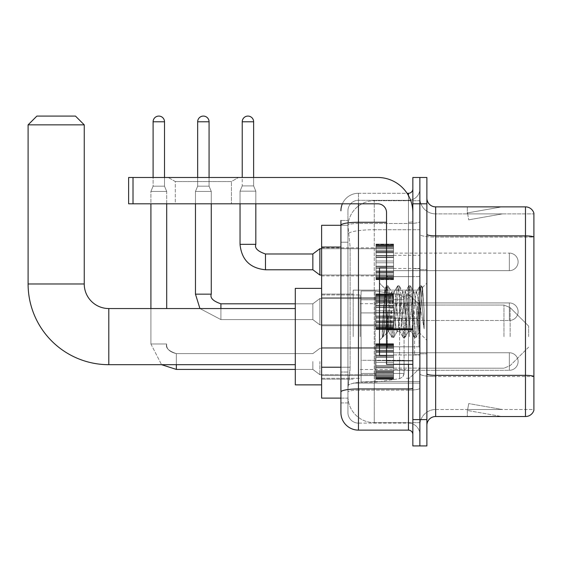 <?xml version="1.0" encoding="UTF-8"?>
<svg xmlns="http://www.w3.org/2000/svg" width="562" height="562" viewBox="0 0 562 562"><rect width="100%" height="100%" fill="white"/><g stroke="black" fill="none" stroke-linecap="round" stroke-linejoin="round"><path stroke-width="0.42" stroke-dasharray="2.81 2.11" d="M419.863 336.617L419.863 290.125L419.863 336.617M353.196 336.617L353.196 290.125L353.196 336.617M375.999 261.878L375.999 244.33L375.999 261.878M321.612 261.878L321.612 275.914L321.612 261.878M375.999 311.699L375.999 329.248L375.999 311.699M321.612 311.699L321.612 325.735L321.612 311.699M375.999 361.528L375.999 379.069L375.999 361.528M321.612 361.528L321.612 347.492L321.612 361.528M393.548 261.878L393.548 244.33L393.548 261.878M393.548 311.699L393.548 329.248L393.548 311.699M393.548 361.528L393.548 379.069L393.548 361.528M419.863 261.878L419.863 255.296L419.863 261.878M419.863 311.699L419.863 354.685L419.863 311.699M419.863 361.528L419.863 368.11L419.863 361.528M340.916 367.225L350.126 367.225L349.957 371.791L348.04 387.583L350.126 367.225L350.126 247.041L350.126 367.225L321.612 367.225L321.612 398.107L347.99 398.107L347.934 396.351A26.316 26.316 0 0 0 374.25 422.666L419.863 422.666L419.863 381.486L419.863 422.666L374.25 422.666L374.25 381.486L374.25 422.666A26.316 26.316 0 0 1 347.934 396.351L347.934 390.997L347.99 398.107L340.916 398.107M348.04 387.583L347.934 390.997L348.04 387.583M321.612 336.617L321.612 384.865L321.612 336.617M374.25 200.732L419.863 200.732L419.863 229.732L419.863 200.732L374.25 200.732A26.316 26.316 0 0 0 347.969 225.657L350.126 247.041L347.969 225.657A26.316 26.316 0 0 1 374.25 200.732L374.25 229.732L419.863 229.732L419.863 381.486L419.863 229.732L374.25 229.732L374.25 200.732A26.316 26.316 0 0 0 347.969 225.657M340.916 220.473L347.934 220.473L340.916 220.473L340.916 242.222L347.934 242.222L347.934 372.044L347.934 220.473L347.934 242.222L340.916 242.222L340.916 372.044L340.916 225.299L347.99 225.299L321.612 225.299L321.612 367.225M347.934 402.933L340.916 402.933L340.916 372.044L340.916 402.933L347.934 402.933L347.934 372.044L347.934 402.933M340.916 412.578A17.541 17.541 0 0 0 358.458 430.127L358.458 423.109A10.523 10.523 0 0 1 347.934 412.578L347.934 225.32L347.934 412.578A10.523 10.523 0 0 0 358.458 423.109L408.462 423.109L408.462 395.037L408.462 430.127A4.384 4.384 0 0 1 412.845 434.51L412.845 188.895L412.845 434.51M419.863 395.037L419.863 221.512L419.863 395.037M412.845 311.699L412.845 346.789L412.845 311.699M412.845 203.802L412.845 177.487L419.863 177.487L419.863 203.802L419.863 177.487L426.881 177.487L426.881 203.802L419.863 203.802L419.863 419.596L419.863 203.802L412.845 203.802L412.845 419.596L419.863 419.596L419.863 445.919L419.863 419.596L426.881 419.596L426.881 203.802M426.881 419.596L426.881 445.919L412.845 445.919L412.845 419.596M419.863 188.895L419.863 221.512L419.863 188.895A11.402 11.402 0 0 1 408.462 200.297A11.402 11.402 0 0 0 419.863 188.895A11.402 11.402 0 0 1 408.462 200.297L408.462 423.109L358.458 423.109L358.458 390.161L408.462 390.161A11.402 1.981 0 0 0 419.863 388.18A11.402 1.981 0 0 1 408.462 390.161L408.462 200.297L358.458 200.297L408.462 200.297M342.377 203.802A17.541 17.541 0 0 1 358.458 193.279L408.462 193.279A4.384 4.384 0 0 0 412.845 188.895A4.384 4.384 0 0 1 408.462 193.279L408.462 395.037L408.462 390.161L358.458 390.161L358.458 200.297L358.458 223.493L408.462 223.493A11.402 1.981 0 0 0 419.863 221.512A11.402 1.981 0 0 1 408.462 223.493L358.458 223.493L358.458 395.037L358.458 388.946L408.462 388.946A4.384 0.759 0 0 0 412.845 388.18M358.458 430.127L408.462 430.127M386.53 222.271L358.458 222.271A17.541 3.049 180 0 0 340.916 225.32L340.916 391.988A17.541 3.049 180 0 1 358.458 388.946L358.458 193.279A17.541 17.541 0 0 0 340.916 210.82A17.541 17.541 0 0 1 358.458 193.279L407.064 193.279M340.916 391.988L340.916 395.037M347.934 210.82L347.934 225.32L347.934 210.82A10.523 10.523 0 0 1 358.458 200.297A10.523 10.523 0 0 0 347.934 210.82A10.523 10.523 0 0 1 358.458 200.297M419.863 434.51A11.402 11.402 0 0 0 408.462 423.109A11.402 11.402 0 0 1 419.863 434.51A11.402 11.402 0 0 0 408.462 423.109M426.881 311.699L426.881 353.807L426.881 311.699M414.601 311.699L414.601 354.685L414.601 311.699M419.863 381.443L419.863 234.347L419.863 381.443M533.9 213.89L533.9 237.087L435.655 237.087L435.655 213.89L533.9 213.89L435.655 213.89L435.655 376.568L533.9 376.568L533.9 237.087L533.9 376.568L435.655 376.568L435.655 409.508A15.792 15.792 0 0 0 419.863 425.301A15.792 15.792 0 0 1 435.655 409.508L533.9 409.508L533.9 213.195A8.774 8.774 0 0 0 525.477 206.872L525.477 416.526A8.774 8.774 0 0 0 533.9 410.211L533.9 381.443L533.9 409.508L435.655 409.508L435.655 206.872A8.774 8.774 0 0 1 426.881 198.105L426.881 234.347L426.881 198.105M426.881 425.301L426.881 234.347L426.881 425.301A8.774 8.774 0 0 1 435.655 416.526L435.655 376.568A15.792 2.74 0 0 1 419.863 373.821A15.792 2.74 0 0 0 435.655 376.568L435.655 237.087A15.792 2.74 0 0 1 419.863 234.347L419.863 198.105L419.863 234.347A15.792 2.74 0 0 0 435.655 237.087L533.9 236.967A8.774 1.524 180 0 0 525.477 235.871L435.655 235.871A8.774 1.524 0 0 1 426.881 234.347M501.192 416.421A7.018 7.018 0 0 0 502.407 416.526L467.317 416.526L502.407 416.526A7.018 7.018 0 0 1 501.192 416.421A7.018 7.018 0 0 0 502.407 416.526A7.018 7.018 0 0 1 501.192 416.421A7.018 7.018 0 0 0 502.407 416.526A7.018 7.018 0 0 1 501.192 416.421A7.018 7.018 0 0 0 502.407 416.526A7.018 7.018 0 0 1 501.192 416.421A7.018 7.018 0 0 0 502.407 416.526A7.018 7.018 0 0 1 501.192 416.421A7.018 7.018 0 0 0 502.407 416.526A7.018 7.018 0 0 1 501.192 416.421A7.018 7.018 0 0 0 502.407 416.526A7.018 7.018 0 0 1 501.192 416.421A7.018 7.018 0 0 0 502.407 416.526A7.018 7.018 0 0 1 501.192 416.421A7.018 7.018 0 0 0 502.407 416.526A7.018 7.018 0 0 1 501.192 416.421L467.5 410.485L501.192 416.421M467.317 409.508L467.317 416.526L467.317 409.508M525.477 416.526L435.655 416.526M533.9 213.195A8.774 8.774 0 0 0 525.477 206.872L435.655 206.872M502.407 206.872L467.317 206.872L502.407 206.872A7.018 7.018 0 0 0 501.192 206.985A7.018 7.018 0 0 1 502.407 206.872A7.018 7.018 0 0 0 501.192 206.985A7.018 7.018 0 0 1 502.407 206.872A7.018 7.018 0 0 0 501.192 206.985A7.018 7.018 0 0 1 502.407 206.872A7.018 7.018 0 0 0 501.192 206.985A7.018 7.018 0 0 1 502.407 206.872A7.018 7.018 0 0 0 501.192 206.985A7.018 7.018 0 0 1 502.407 206.872A7.018 7.018 0 0 0 501.192 206.985A7.018 7.018 0 0 1 502.407 206.872A7.018 7.018 0 0 0 501.192 206.985A7.018 7.018 0 0 1 502.407 206.872A7.018 7.018 0 0 0 501.192 206.985A7.018 7.018 0 0 1 502.407 206.872A7.018 7.018 0 0 0 501.192 206.985A7.018 7.018 0 0 1 502.407 206.872M502.407 409.508L467.668 409.508L502.407 409.508L467.668 409.508L502.407 409.508L467.668 409.508L502.407 409.508L467.668 409.508L502.407 409.508L467.668 409.508L502.407 409.508L467.668 409.508L502.407 409.508L467.668 409.508L502.407 409.508L467.668 409.508L502.407 409.508L467.668 409.508L502.407 409.508L468.715 403.572L467.668 409.508L468.715 403.572L467.668 409.508L468.715 403.572L467.668 409.508L468.715 403.572L467.668 409.508L468.715 403.572L467.668 409.508L468.715 403.572L467.668 409.508L468.715 403.572L467.668 409.508L468.715 403.572L467.668 409.508L468.715 403.572L467.668 409.508L468.715 403.572L502.407 409.508M467.668 213.89L467.5 212.921L501.192 206.985L467.5 212.921L467.668 213.89L467.5 212.921L501.192 206.985L467.5 212.921L467.668 213.89L467.5 212.921L501.192 206.985L467.5 212.921L467.668 213.89L467.5 212.921L501.192 206.985L467.5 212.921L467.668 213.89L467.5 212.921L501.192 206.985L467.5 212.921L467.668 213.89L467.5 212.921L501.192 206.985L467.5 212.921L467.668 213.89L467.5 212.921L501.192 206.985L467.5 212.921L467.668 213.89L467.5 212.921L501.192 206.985L467.5 212.921L467.668 213.89L467.5 212.921L501.192 206.985L467.5 212.921L467.668 213.89L502.407 213.89L467.668 213.89L502.407 213.89L467.668 213.89L502.407 213.89L467.668 213.89L502.407 213.89L467.668 213.89L502.407 213.89L467.668 213.89L502.407 213.89L467.668 213.89L502.407 213.89L467.668 213.89L502.407 213.89L467.668 213.89L502.407 213.89L467.668 213.89L468.715 219.833L467.668 213.89M435.655 213.89A15.792 15.792 0 0 1 419.863 198.105A15.792 15.792 0 0 0 435.655 213.89A15.792 15.792 0 0 1 419.863 198.105M467.317 206.872L467.317 213.89L467.317 206.872M502.407 213.89L468.715 219.833L502.407 213.89M386.53 311.699L386.53 355.563L386.53 311.699M386.53 355.563L379.512 355.563L379.512 267.842L379.512 340.298L379.512 267.842L386.53 267.842M386.797 311.699L384.872 288.678L383.263 311.699L382.251 337.404L383.291 336.315L388.286 316.736L388.286 331.531L388.721 311.699L388.286 316.736L383.291 336.315L382.251 337.558L382.251 331.805L383.846 311.699L385.708 289.311L386.403 286.044L385.708 289.311L382.251 331.805L384.872 288.678L386.635 285.847L384.872 288.678L379.512 283.108L385.026 288.622L388.286 331.531L388.721 331.531L388.286 330.969L388.286 331.531L382.729 337.081L388.721 331.531L388.286 330.969L386.797 311.699M397.074 311.699L395.219 294.53L394.292 291.875L393.997 292.128L389.649 328.868L388.721 331.531L389.649 328.868L393.365 294.53L393.997 292.128L397.545 286.044L396.842 289.311L393.133 334.095L392.206 337.558L391.271 334.095L387.562 289.311L386.635 285.847L388.026 285.847L387.099 289.311L383.382 334.095L382.455 337.558L383.291 336.315L382.68 337.362L383.382 334.095L387.099 289.311L388.251 286.044L386.635 285.847L387.562 289.311L391.271 334.095L391.974 337.362L393.597 337.558L392.669 334.095L388.953 289.311L388.251 286.044L391.798 292.128L391.503 291.875L390.576 294.53L388.721 311.699L390.576 294.53L391.503 291.875L394.292 291.875L397.545 286.044L396.842 289.311L393.133 334.095L392.206 337.558L393.597 337.558L392.669 334.095L388.953 289.311L388.251 286.044L391.503 291.875L394.292 291.875L395.219 294.53L399.568 331.278L397.074 311.699M394.292 311.699L392.438 294.53L391.798 292.128L392.438 294.53L396.147 328.868L397.074 331.531L396.147 328.868L394.292 311.699M408.216 311.699L406.361 294.53L405.434 291.875L405.139 292.128L400.79 328.868L399.863 331.531L399.568 331.278L403.116 337.362L402.413 334.095L398.704 289.311L397.545 286.044L399.168 285.847L398.24 289.311L394.524 334.095L393.597 337.558L397.369 331.278L399.863 331.531L403.116 337.362L402.413 334.095L398.704 289.311L397.777 285.847L399.168 285.847L398.24 289.311L394.524 334.095L393.822 337.362L397.074 331.531L399.863 331.531L400.79 328.868L404.507 294.53L405.139 292.128L408.686 286.044L407.984 289.311L404.275 334.095L403.116 337.362L404.738 337.558L403.811 334.095L400.095 289.311L399.168 285.847L402.94 292.128L402.645 291.875L401.718 294.53L398.008 328.868L397.369 331.278L398.008 328.868L401.718 294.53L402.645 291.875L405.434 291.875L408.686 286.044L407.984 289.311L404.275 334.095L403.34 337.558L404.738 337.558L403.811 334.095L400.095 289.311L399.392 286.044L402.645 291.875L405.434 291.875L406.361 294.53L410.71 331.278L408.216 311.699M405.434 311.699L402.94 292.128L407.288 328.868L408.216 331.531L407.288 328.868L405.434 311.699M418.107 298.963L418.107 326.684L414.714 294.53L413.787 291.875L412.859 294.53L409.143 328.868L408.216 331.531L411.005 331.531L414.257 337.362L413.555 334.095L409.846 289.311L408.686 286.044L410.309 285.847L409.375 289.311L405.666 334.095L404.738 337.558L408.511 331.278L411.005 331.531L414.257 337.362L413.555 334.095L409.846 289.311L408.911 285.847L410.309 285.847L409.375 289.311L405.666 334.095L404.963 337.362L408.511 331.278L409.143 328.868L412.859 294.53L413.787 291.875L416.575 291.875L415.641 294.53L411.932 328.868L411.005 331.531L411.932 328.868L415.641 294.53L416.28 292.128L419.828 286.044L419.126 289.311L415.409 334.095L414.257 337.362L415.88 337.558L414.946 334.095L411.236 289.311L410.309 285.847L414.082 292.128L416.575 291.875L419.828 286.044L419.126 289.311L415.409 334.095L414.482 337.558L415.88 337.558L414.946 334.095L411.236 289.311L410.534 286.044L414.082 292.128L414.714 294.53L418.901 332.318L422.582 287.611L424.141 310.217L424.141 328.833L421.064 311.699L416.575 291.875L418.107 298.963L418.107 326.684L419.076 332.254L422.434 287.554L424.141 310.217L422.378 289.311L421.444 285.847L420.517 289.311L416.807 334.095L415.88 337.558L416.807 334.095L420.517 289.311L421.444 285.847L422.378 289.311L424.141 310.217L424.141 328.833L420.98 289.311L419.828 286.044L421.444 285.847L420.053 285.847L420.98 289.311L424.141 328.833L421.064 311.699L418.107 298.963M175.295 181.54L168.277 177.487L238.457 177.487L168.277 177.487L238.457 177.487L168.277 177.487L175.295 181.54L175.295 203.802L231.439 203.802L175.295 203.802L231.439 203.802L175.295 203.802L175.295 181.54L231.439 181.54L238.457 177.487L231.439 181.54L175.295 181.54L231.439 181.54L231.439 203.802L231.439 181.54L175.295 181.54M386.53 364.338L412.845 364.338L386.53 364.338L386.53 360.713L386.53 364.338L412.845 364.338L412.845 212.577A35.09 35.09 0 0 0 377.755 177.487L128.628 177.487L133.011 177.487L128.628 177.487L128.628 203.802L128.628 177.487L128.628 203.802L377.755 203.802A8.774 8.774 0 0 1 386.53 212.577L386.53 364.338M386.53 329.627L412.845 329.627L386.53 329.627L412.845 329.627L412.845 212.577A35.09 35.09 0 0 0 377.755 177.487L133.011 177.487L133.011 203.802L377.755 203.802A8.774 8.774 0 0 1 386.53 212.577L386.53 328.861L412.845 328.861L412.845 364.338L412.845 212.577A35.09 35.09 0 0 0 377.755 177.487L133.011 177.487L133.011 203.802L128.628 203.802L377.755 203.802A8.774 8.774 0 0 1 386.53 212.577L386.53 328.861L412.845 328.861L412.845 212.577M321.612 384.865L295.296 384.865L295.296 288.369L295.296 384.865L295.296 308.545L108.803 308.545L108.803 364.689A80.703 80.703 0 0 1 28.1 283.986L28.1 124.855L84.244 124.855L28.1 124.855L84.244 124.855L75.47 116.081L36.874 116.081L75.47 116.081L36.874 116.081L28.1 124.855M108.803 308.545A24.559 24.559 0 0 1 84.244 283.986L84.244 124.855M528.638 336.617L528.638 326.086L528.638 336.617M409.333 336.617L409.333 294.945L409.333 336.617M405.827 336.617L405.827 294.945L405.827 336.617M360.214 336.617L360.214 294.945L360.214 336.617M361.092 312.929L361.092 382.23L361.092 360.298L404.071 360.298L404.071 373.456L404.071 299.771L404.071 312.936L361.092 312.929L361.092 299.771L361.092 373.456L361.092 360.298L404.071 360.298L404.071 299.771L404.071 312.936L361.092 312.929L361.092 291.004L361.092 382.23L361.092 360.298L404.071 360.298L404.071 373.463L361.092 373.456L361.092 360.298L375.128 360.298L375.128 382.23L375.128 291.004L375.128 312.929L361.092 312.929L361.092 299.771L361.092 373.456L404.071 373.456L402.792 376.905L399.568 378.676L399.568 360.298L404.071 360.298L403.994 374.376L402.792 376.905L399.568 378.676L399.568 360.298L375.128 360.298L375.128 382.23L375.128 291.004L375.128 312.929L399.568 312.929L399.568 294.558L399.568 378.676L375.128 382.23L361.092 382.23L375.128 382.23L399.568 378.676L399.568 294.558L402.792 296.322L404.071 299.764L361.092 299.771L404.071 299.764L404.071 312.929L361.092 312.929M295.296 308.545L295.296 336.617L295.296 288.369L321.612 288.369M404.071 312.929L399.568 312.929L399.568 294.558L375.128 291.004L361.092 291.004L375.128 291.004L399.568 294.558L402.792 296.322L403.994 298.851L404.071 312.929M509.341 370.302A8.774 8.774 0 0 0 518.108 361.528A8.774 8.774 0 0 0 509.341 352.753A8.774 8.774 0 0 1 518.108 361.528A8.774 8.774 0 0 1 509.341 370.302A8.774 8.774 0 0 0 518.108 361.528A8.774 8.774 0 0 0 509.341 352.753A8.774 8.774 0 0 1 518.108 361.528A8.774 8.774 0 0 1 509.341 370.302A8.774 8.774 0 0 0 518.108 361.528A8.774 8.774 0 0 0 509.341 352.753A8.774 8.774 0 0 1 518.108 361.528A8.774 8.774 0 0 1 509.341 370.302A8.774 8.774 0 0 0 518.108 361.528A8.774 8.774 0 0 0 509.341 352.753A8.774 8.774 0 0 1 518.108 361.528A8.774 8.774 0 0 1 509.341 370.302A8.774 8.774 0 0 0 518.108 361.528A8.774 8.774 0 0 0 509.341 352.753A8.774 8.774 0 0 1 518.108 361.528A8.774 8.774 0 0 1 509.341 370.302A8.774 8.774 0 0 0 518.108 361.528A8.774 8.774 0 0 0 509.341 352.753A8.774 8.774 0 0 1 518.108 361.528A8.774 8.774 0 0 1 509.341 370.302L509.341 352.753L509.341 370.302L509.341 352.753L509.341 370.302L509.341 352.753L509.341 370.302L509.341 352.753L509.341 370.302L509.341 352.753L509.341 370.302L509.341 352.753L509.341 370.302L509.341 352.753L509.341 370.302L509.341 352.753L509.341 370.302L509.341 352.753L509.341 370.302L509.341 352.753L509.341 370.302L509.341 352.753L509.341 370.302L509.341 352.753L509.341 370.302L393.548 370.302L509.341 370.302M164.504 121.785L164.504 186.177L164.504 121.785L164.504 186.177L164.504 121.785L164.504 186.177L164.504 121.785L164.504 186.177L164.504 121.785L164.504 186.177L164.504 121.785L153.103 121.785A5.704 5.704 0 0 1 158.807 116.081A5.704 5.704 0 0 1 164.504 121.785A5.704 5.704 0 0 0 158.807 116.081A5.704 5.704 0 0 0 153.103 121.785A5.704 5.704 0 0 1 158.807 116.081A5.704 5.704 0 0 1 164.504 121.785A5.704 5.704 0 0 0 158.807 116.081A5.704 5.704 0 0 0 153.103 121.785A5.704 5.704 0 0 1 158.807 116.081A5.704 5.704 0 0 1 164.504 121.785A5.704 5.704 0 0 0 158.807 116.081A5.704 5.704 0 0 0 153.103 121.785A5.704 5.704 0 0 1 158.807 116.081A5.704 5.704 0 0 1 164.504 121.785A5.704 5.704 0 0 0 158.807 116.081A5.704 5.704 0 0 0 153.103 121.785A5.704 5.704 0 0 1 158.807 116.081A5.704 5.704 0 0 1 164.504 121.785A5.704 5.704 0 0 0 158.807 116.081A5.704 5.704 0 0 0 153.103 121.785A5.704 5.704 0 0 1 158.807 116.081A5.704 5.704 0 0 1 164.504 121.785L164.504 186.177L153.103 186.177L164.504 186.177L153.103 186.177L164.504 186.177L153.103 186.177L164.504 186.177L153.103 186.177L164.504 186.177L153.103 186.177L164.504 186.177L153.103 186.177L164.504 186.177L153.103 186.177L164.504 186.177L153.103 186.177L164.504 186.177L153.103 186.177L164.504 186.177L153.103 186.177L164.504 186.177L153.103 186.177L164.504 186.177L166.696 191.438L150.911 191.438L166.696 191.438L150.911 191.438L166.696 191.438L150.911 191.438L166.696 191.438L150.911 191.438L166.696 191.438L150.911 191.438L166.696 191.438L150.911 191.438L166.696 191.438L150.911 191.438L166.696 191.438L150.911 191.438L166.696 191.438L150.911 191.438L166.696 191.438L150.911 191.438L166.696 191.438L150.911 191.438L166.696 191.438L166.696 308.545M312.844 361.528L312.844 369.424L312.844 361.528M319.862 361.528L319.862 374.685L319.862 361.528M150.911 308.545L150.911 343.986L166.696 343.986L150.911 343.986L166.696 343.986L150.911 343.986L166.696 343.986L150.911 343.986L166.696 343.986L150.911 343.986L166.696 343.986L150.911 343.986L166.696 343.986L150.911 343.986L166.696 343.986L150.911 343.986L166.696 343.986L150.911 343.986L166.696 343.986L150.911 343.986L166.696 343.986L150.911 343.986L166.696 343.986L150.911 343.986L166.696 343.986L150.911 343.986L150.911 191.438L158.807 191.438L150.911 191.438L150.911 343.986L150.911 203.802M153.103 121.785L153.103 186.177L158.807 186.177L153.103 186.177L150.911 191.438L153.103 186.177L150.911 191.438L153.103 186.177L150.911 191.438L153.103 186.177L150.911 191.438L153.103 186.177L150.911 191.438L153.103 186.177L150.911 191.438L153.103 186.177L153.103 121.785L153.103 177.487M375.999 378.718L375.999 377.65L375.999 379.315L375.999 378.718L393.548 378.718L393.548 377.109L375.999 377.109L375.999 378.17L375.999 377.109L393.548 377.109L393.548 379.315L393.548 377.109L393.548 378.17L393.548 377.109L375.999 377.109L375.999 377.65L393.548 377.65L393.548 379.315L393.548 376.435L393.548 378.17L393.548 377.109L375.999 377.109L375.999 378.17L375.999 376.435L375.999 378.17L393.548 378.17L393.548 375.528L393.548 379.315L393.548 374.496L393.548 378.17L393.548 377.109L375.999 377.109L393.548 377.109L393.548 379.315L393.548 374.496L393.548 378.17L393.548 377.109L375.999 377.109L375.999 377.65L393.548 377.65L393.548 379.315L393.548 372.69L393.548 378.17L393.548 377.109L375.999 377.109L375.999 378.17L393.548 378.17L393.548 372.037L393.548 379.315L393.548 370.618L393.548 378.17L393.548 377.109L375.999 377.109L393.548 377.109L393.548 379.315L393.548 370.618L393.548 378.17L393.548 377.109L375.999 377.109L375.999 378.718L393.548 378.718L393.548 379.315L393.548 377.109L393.548 379.315L393.548 378.198L393.548 379.315L393.548 378.718L375.999 378.718L375.999 377.109L375.999 378.17L375.999 377.109L393.548 377.109L393.548 378.17L393.548 367.857L393.548 378.17L393.548 377.109L375.999 377.109L375.999 377.65L393.548 377.65L393.548 377.109L393.548 378.718L375.999 378.718L375.999 379.315L375.999 378.198L375.999 379.315L393.548 379.315L393.548 378.198L393.548 379.315L375.999 379.315L375.999 377.65L393.548 377.65L375.999 377.65L375.999 379.315L375.999 378.198L393.548 378.198L375.999 378.198L375.999 379.315L393.548 379.315L375.999 379.315L375.999 378.718L393.548 378.718L375.999 378.718L375.999 375.528L375.999 376.435L393.548 376.435L393.548 367.513L393.548 378.17L393.548 365.841L393.548 378.17L393.548 365.841L393.548 378.17L393.548 377.109L375.999 377.109L393.548 377.109L393.548 377.65L375.999 377.65L375.999 379.315L375.999 378.198L393.548 378.198L375.999 378.198L375.999 379.315L393.548 379.315L375.999 379.315L375.999 378.718L393.548 378.718L375.999 378.718L375.999 377.109L375.999 377.65L393.548 377.65L375.999 377.65L375.999 379.315L375.999 378.198L393.548 378.198L375.999 378.198L375.999 379.315L393.548 379.315L375.999 379.315L375.999 378.718L393.548 378.718L375.999 378.718L375.999 377.109L375.999 378.17L393.548 378.17L393.548 362.406L393.548 376.435L375.999 376.435L375.999 378.17L393.548 378.17L375.999 378.17L375.999 377.109L393.548 377.109L393.548 378.17L375.999 378.17L375.999 374.496L375.999 375.528L393.548 375.528L393.548 360.649L393.548 375.528L375.999 375.528L375.999 376.435L393.548 376.435L375.999 376.435L375.999 378.17L375.999 377.109L375.999 377.65L393.548 377.65L375.999 377.65L375.999 379.315L375.999 378.198L393.548 378.198L375.999 378.198L375.999 379.315L393.548 379.315L375.999 379.315L375.999 378.718L393.548 378.718L375.999 378.718L375.999 374.496L375.999 375.402L375.999 374.496L393.548 374.496L393.548 375.402L393.548 356.863L393.548 375.402L393.548 374.496L375.999 374.496L375.999 375.528L393.548 375.528L375.999 375.528L375.999 376.435L393.548 376.435L375.999 376.435L375.999 378.17L393.548 378.17L375.999 378.17L375.999 377.109L393.548 377.109L375.999 377.109L375.999 377.65L393.548 377.65L375.999 377.65L375.999 379.315L375.999 378.198L393.548 378.198L375.999 378.198L375.999 379.315L393.548 379.315L375.999 379.315L375.999 378.718L393.548 378.718L375.999 378.718L375.999 372.69L375.999 375.402L393.548 375.402L393.548 356.863L393.548 375.402L375.999 375.402L375.999 374.496L393.548 374.496L375.999 374.496L375.999 375.528L393.548 375.528L375.999 375.528L375.999 376.435L393.548 376.435L375.999 376.435L375.999 378.17L393.548 378.17L375.999 378.17L375.999 377.109L393.548 377.109L393.548 377.65L375.999 377.65L393.548 377.65L375.999 377.65L375.999 379.315L375.999 378.198L393.548 378.198L375.999 378.198L375.999 379.315L393.548 379.315L375.999 379.315L375.999 378.718L393.548 378.718L375.999 378.718L375.999 377.109L375.999 377.65L393.548 377.65L375.999 377.65L375.999 379.315L375.999 378.198L393.548 378.198L375.999 378.198L375.999 379.315L393.548 379.315L375.999 379.315L375.999 378.718L393.548 378.718L375.999 378.718L375.999 372.037L375.999 372.69L393.548 372.69L393.548 355.542L393.548 372.69L375.999 372.69L375.999 375.402L393.548 375.402L375.999 375.402L375.999 374.496L393.548 374.496L375.999 374.496L375.999 375.528L393.548 375.528L375.999 375.528L375.999 376.435L393.548 376.435L375.999 376.435L375.999 378.17L393.548 378.17L375.999 378.17L375.999 377.109L393.548 377.109L393.548 378.17L375.999 378.17L375.999 370.618L375.999 372.037L393.548 372.037L393.548 355.198L393.548 372.037L375.999 372.037L375.999 372.69L393.548 372.69L375.999 372.69L375.999 375.402L393.548 375.402L375.999 375.402L375.999 374.496L393.548 374.496L375.999 374.496L375.999 375.528L393.548 375.528L375.999 375.528L375.999 376.435L393.548 376.435L375.999 376.435L375.999 378.17L393.548 378.17L375.999 378.17L375.999 377.109L375.999 377.65L393.548 377.65L375.999 377.65L375.999 379.315L375.999 378.198L393.548 378.198L375.999 378.198L375.999 379.315L393.548 379.315L375.999 379.315L375.999 378.718L393.548 378.718L375.999 378.718L375.999 370.618L375.999 371.271L375.999 370.618L393.548 370.618L393.548 371.271L393.548 351.784L393.548 371.271L393.548 370.618L375.999 370.618L375.999 372.037L393.548 372.037L375.999 372.037L375.999 372.69L393.548 372.69L375.999 372.69L375.999 375.402L393.548 375.402L375.999 375.402L375.999 374.496L393.548 374.496L375.999 374.496L375.999 375.528L393.548 375.528L375.999 375.528L375.999 376.435L393.548 376.435L375.999 376.435L375.999 378.17L393.548 378.17L375.999 378.17L375.999 377.109L393.548 377.109L375.999 377.109L375.999 377.65L393.548 377.65L375.999 377.65L375.999 379.315L375.999 378.198L393.548 378.198L375.999 378.198L375.999 379.315L393.548 379.315L375.999 379.315L375.999 378.718L393.548 378.718L375.999 378.718L375.999 367.857L375.999 371.271L393.548 371.271L393.548 351.784L393.548 371.271L375.999 371.271L375.999 370.618L393.548 370.618L375.999 370.618L375.999 372.037L393.548 372.037L375.999 372.037L375.999 372.69L393.548 372.69L375.999 372.69L375.999 375.402L393.548 375.402L375.999 375.402L375.999 374.496L393.548 374.496L375.999 374.496L375.999 375.528L393.548 375.528L375.999 375.528L375.999 376.435L393.548 376.435L375.999 376.435L375.999 378.17L393.548 378.17L375.999 378.17L375.999 377.109L393.548 377.109L393.548 377.65L375.999 377.65L375.999 379.315L375.999 378.198L393.548 378.198L375.999 378.198L375.999 379.315L393.548 379.315L375.999 379.315L375.999 378.718L393.548 378.718L375.999 378.718M375.999 367.513L375.999 365.841L375.999 367.513L393.548 367.513L393.548 351.025L393.548 367.857L393.548 350.365L393.548 367.513L375.999 367.513L393.548 367.857L375.999 367.857L375.999 371.271L375.999 365.841L393.548 366.192L393.548 347.653L393.548 366.192L375.999 365.841L375.999 367.513L393.548 367.513L375.999 367.513L393.548 367.857L375.999 367.857L375.999 371.271L393.548 371.271L375.999 371.271L375.999 362.406L375.999 366.192L393.548 366.192L393.548 347.653L393.548 366.192L375.999 366.192L393.548 365.841L375.999 365.841L375.999 367.513L393.548 367.513L375.999 367.513L393.548 367.857L375.999 367.857L375.999 371.271L393.548 371.271L375.999 371.271L375.999 370.618L393.548 370.618L375.999 370.618L375.999 360.649L375.999 362.406L393.548 362.406L393.548 347.527L393.548 362.406L375.999 362.406L393.548 362.406L375.999 362.406L375.999 366.192L393.548 366.192L375.999 365.841L393.548 365.841L375.999 365.841L375.999 367.513L393.548 367.513L375.999 367.513L393.548 367.857L375.999 367.857L375.999 371.271L393.548 371.271L375.999 371.271L375.999 370.618L393.548 370.618L375.999 370.618L375.999 372.037L393.548 372.037L375.999 372.037L375.999 356.863L375.999 360.649L393.548 360.649L393.548 346.621L393.548 360.649L375.999 360.649L393.548 360.649L375.999 360.649L375.999 362.406L393.548 362.406L375.999 362.406L393.548 362.406L375.999 362.406L375.999 366.192L393.548 366.192L375.999 365.841L393.548 365.841L375.999 365.841L375.999 367.513L393.548 367.513L375.999 367.513L393.548 367.857L375.999 367.857L375.999 371.271L393.548 371.271L375.999 371.271L375.999 370.618L393.548 370.618L375.999 370.618L375.999 372.037L393.548 372.037L375.999 372.037L375.999 372.69L393.548 372.69L375.999 372.69L375.999 356.863L393.548 357.214L393.548 344.885L393.548 357.214L375.999 356.863L375.999 360.649L393.548 360.649L375.999 360.649L393.548 360.649L375.999 360.649L375.999 362.406L393.548 362.406L375.999 362.406L393.548 362.406L375.999 362.406L375.999 366.192L393.548 366.192L375.999 365.841L393.548 365.841L375.999 365.841L375.999 367.513L393.548 367.513L375.999 367.513L393.548 367.857L375.999 367.857L375.999 371.271L393.548 371.271L375.999 371.271L375.999 370.618L393.548 370.618L375.999 370.618L375.999 372.037L393.548 372.037L375.999 372.037L375.999 372.69L393.548 372.69L375.999 372.69L375.999 375.402L393.548 375.402L375.999 375.402L375.999 355.542L375.999 357.214L393.548 357.214L393.548 344.885L393.548 357.214L375.999 357.214L393.548 356.863L375.999 356.863L375.999 360.649L393.548 360.649L375.999 360.649L393.548 360.649L375.999 360.649L375.999 362.406L393.548 362.406L375.999 362.406L393.548 362.406L375.999 362.406L375.999 366.192L393.548 366.192L375.999 365.841L393.548 365.841L375.999 365.841L375.999 367.513L393.548 367.513L375.999 367.513L393.548 367.857L375.999 367.857L375.999 371.271L393.548 371.271L375.999 371.271L375.999 370.618L393.548 370.618L375.999 370.618L375.999 372.037L393.548 372.037L375.999 372.037L375.999 372.69L393.548 372.69L375.999 372.69L375.999 375.402L393.548 375.402L375.999 375.402L375.999 374.496L393.548 374.496L375.999 374.496L375.999 355.198L393.548 355.542L393.548 344.885L393.548 355.542L375.999 355.542L375.999 357.214L393.548 357.214L375.999 356.863L393.548 356.863L375.999 356.863L375.999 360.649L393.548 360.649L375.999 360.649L393.548 360.649L375.999 360.649L375.999 362.406L393.548 362.406L375.999 362.406L393.548 362.406L375.999 362.406L375.999 366.192L393.548 366.192L375.999 365.841L393.548 365.841L375.999 365.841L375.999 367.513L393.548 367.513L375.999 367.513L393.548 367.857L375.999 367.857L375.999 371.271L393.548 371.271L375.999 371.271L375.999 370.618L393.548 370.618L375.999 370.618L375.999 372.037L393.548 372.037L375.999 372.037L375.999 372.69L393.548 372.69L375.999 372.69L375.999 375.402L393.548 375.402L375.999 375.402L375.999 374.496L393.548 374.496L375.999 374.496L375.999 375.528L393.548 375.528L375.999 375.528L375.999 351.784L375.999 355.198L393.548 355.198L393.548 344.344L393.548 355.198L375.999 355.198L393.548 355.542L375.999 355.542L375.999 357.214L393.548 357.214L375.999 356.863L393.548 356.863L375.999 356.863L375.999 360.649L393.548 360.649L375.999 360.649L393.548 360.649L375.999 360.649L375.999 362.406L393.548 362.406L375.999 362.406L393.548 362.406L375.999 362.406L375.999 366.192L393.548 366.192L375.999 365.841L393.548 365.841L375.999 365.841L375.999 367.513L393.548 367.513L375.999 367.513L393.548 367.857L375.999 367.857L375.999 371.271L393.548 371.271L375.999 371.271L375.999 370.618L393.548 370.618L375.999 370.618L375.999 372.037L393.548 372.037L375.999 372.037L375.999 372.69L393.548 372.69L375.999 372.69L375.999 375.402L393.548 375.402L375.999 375.402L375.999 374.496L393.548 374.496L375.999 374.496L375.999 375.528L393.548 375.528L375.999 375.528L375.999 376.435L393.548 376.435L375.999 376.435L375.999 351.784L375.999 352.444L375.999 351.784L393.548 351.784L393.548 352.444L393.548 343.74L393.548 352.444L393.548 351.784L375.999 351.784L375.999 355.198L393.548 355.198L375.999 355.198L393.548 355.542L375.999 355.542L375.999 357.214L393.548 357.214L375.999 356.863L393.548 356.863L375.999 356.863L375.999 360.649L393.548 360.649L375.999 360.649L393.548 360.649L375.999 360.649L375.999 362.406L393.548 362.406L375.999 362.406L393.548 362.406L375.999 362.406L375.999 366.192L393.548 366.192L375.999 365.841L393.548 365.841L375.999 365.841L375.999 367.513L393.548 367.513L375.999 367.513L393.548 367.857L375.999 367.857L375.999 371.271L393.548 371.271L375.999 371.271L375.999 370.618L393.548 370.618L375.999 370.618L375.999 372.037L393.548 372.037L375.999 372.037L375.999 372.69L393.548 372.69L375.999 372.69L375.999 375.402L393.548 375.402L375.999 375.402L375.999 374.496L393.548 374.496L375.999 374.496L375.999 375.528L393.548 375.528L375.999 375.528L375.999 376.435L393.548 376.435L375.999 376.435L375.999 378.17L393.548 378.17L375.999 378.17L375.999 351.025L375.999 352.444L393.548 352.444L393.548 343.74L393.548 352.444L375.999 352.444L375.999 351.784L393.548 351.784L375.999 351.784L375.999 355.198L393.548 355.198L375.999 355.198L393.548 355.542L375.999 355.542L375.999 357.214L393.548 357.214L375.999 356.863L393.548 356.863L375.999 356.863L375.999 360.649L393.548 360.649L375.999 360.649L393.548 360.649L375.999 360.649L375.999 362.406L393.548 362.406L375.999 362.406L393.548 362.406L375.999 362.406L375.999 366.192L393.548 366.192L375.999 365.841L393.548 365.841L375.999 365.841L375.999 367.513L393.548 367.513L375.999 367.513L393.548 367.857L375.999 367.857L375.999 371.271L393.548 371.271L375.999 371.271L375.999 370.618L393.548 370.618L375.999 370.618L375.999 372.037L393.548 372.037L375.999 372.037L375.999 372.69L393.548 372.69L375.999 372.69L375.999 375.402L393.548 375.402L375.999 375.402L375.999 374.496L393.548 374.496L375.999 374.496L375.999 375.528L393.548 375.528L375.999 375.528L375.999 376.435L393.548 376.435L375.999 376.435L375.999 378.17L393.548 378.17L375.999 378.17L375.999 377.109L393.548 377.109L393.548 378.17L375.999 378.17L375.999 350.365L375.999 351.025L393.548 351.025L393.548 343.74L393.548 351.025L375.999 351.025L375.999 352.444L393.548 352.444L375.999 352.444L375.999 351.784L393.548 351.784L375.999 351.784L375.999 355.198L393.548 355.198L375.999 355.198L393.548 355.542L375.999 355.542L375.999 357.214L393.548 357.214L375.999 356.863L393.548 356.863L375.999 356.863L375.999 360.649L393.548 360.649L375.999 360.649L393.548 360.649L375.999 360.649L375.999 362.406L393.548 362.406L375.999 362.406L393.548 362.406L375.999 362.406L375.999 366.192L393.548 366.192L375.999 365.841L393.548 365.841L375.999 365.841L375.999 367.513L393.548 367.513L375.999 367.513M375.999 347.653L375.999 350.365L375.999 347.653L375.999 348.559L375.999 347.653L393.548 347.653L393.548 348.559L393.548 343.74L393.548 350.365L393.548 343.74L393.548 348.559L393.548 347.653L375.999 347.653L375.999 350.365L393.548 350.365L375.999 350.365L375.999 347.527L375.999 348.559L393.548 348.559L393.548 343.74L393.548 348.559L375.999 348.559L375.999 347.653L393.548 347.653L375.999 347.653L375.999 350.365L393.548 350.365L375.999 350.365L375.999 351.025L393.548 351.025L375.999 351.025L375.999 346.621L375.999 347.527L393.548 347.527L393.548 343.74L393.548 347.527L375.999 347.527L375.999 348.559L393.548 348.559L375.999 348.559L375.999 347.653L393.548 347.653L375.999 347.653L375.999 350.365L393.548 350.365L375.999 350.365L375.999 351.025L393.548 351.025L375.999 351.025L375.999 352.444L393.548 352.444L375.999 352.444L375.999 344.885L375.999 346.621L393.548 346.621L393.548 343.74L393.548 346.621L375.999 346.621L375.999 347.527L393.548 347.527L375.999 347.527L375.999 348.559L393.548 348.559L375.999 348.559L375.999 347.653L393.548 347.653L375.999 347.653L375.999 350.365L393.548 350.365L375.999 350.365L375.999 351.025L393.548 351.025L375.999 351.025L375.999 352.444L393.548 352.444L375.999 352.444L375.999 351.784L393.548 351.784L375.999 351.784L375.999 344.885L375.999 345.946L375.999 344.885L393.548 344.885L393.548 345.946L393.548 343.74L393.548 345.946L393.548 344.885L375.999 344.885L375.999 346.621L393.548 346.621L375.999 346.621L375.999 347.527L393.548 347.527L375.999 347.527L375.999 348.559L393.548 348.559L375.999 348.559L375.999 347.653L393.548 347.653L375.999 347.653L375.999 350.365L393.548 350.365L375.999 350.365L375.999 351.025L393.548 351.025L375.999 351.025L375.999 352.444L393.548 352.444L375.999 352.444L375.999 351.784L393.548 351.784L375.999 351.784L375.999 355.198L393.548 355.198L375.999 355.198L375.999 344.885L375.999 345.946L375.999 345.405L375.999 345.946L393.548 345.946L393.548 343.74L393.548 345.946L375.999 345.946L375.999 344.885L393.548 344.885L375.999 344.885L375.999 346.621L393.548 346.621L375.999 346.621L375.999 347.527L393.548 347.527L375.999 347.527L375.999 348.559L393.548 348.559L375.999 348.559L375.999 347.653L393.548 347.653L375.999 347.653L375.999 350.365L393.548 350.365L375.999 350.365L375.999 351.025L393.548 351.025L375.999 351.025L375.999 352.444L393.548 352.444L375.999 352.444L375.999 351.784L393.548 351.784L375.999 351.784L375.999 355.198L393.548 355.198L375.999 355.542L393.548 355.542L375.999 355.542L375.999 344.344L375.999 345.405L393.548 345.405L393.548 343.74L393.548 345.405L375.999 345.405L375.999 345.946L393.548 345.946L375.999 345.946L375.999 344.885L393.548 344.885L375.999 344.885L375.999 346.621L393.548 346.621L375.999 346.621L375.999 347.527L393.548 347.527L375.999 347.527L375.999 348.559L393.548 348.559L375.999 348.559L375.999 347.653L393.548 347.653L375.999 347.653L375.999 350.365L393.548 350.365L375.999 350.365L375.999 351.025L393.548 351.025L375.999 351.025L375.999 352.444L393.548 352.444L375.999 352.444L375.999 351.784L393.548 351.784L375.999 351.784L375.999 355.198L393.548 355.198L375.999 355.198L393.548 355.542L375.999 355.542L375.999 357.214L393.548 357.214L375.999 357.214L375.999 343.74L375.999 344.344L393.548 344.344L393.548 343.74L393.548 344.864L393.548 343.74L393.548 344.344L375.999 344.344L375.999 345.405L393.548 345.405L375.999 345.405L375.999 345.946L393.548 345.946L375.999 345.946L375.999 344.885L393.548 344.885L375.999 344.885L375.999 346.621L393.548 346.621L375.999 346.621L375.999 347.527L393.548 347.527L375.999 347.527L375.999 348.559L393.548 348.559L375.999 348.559L375.999 347.653L393.548 347.653L375.999 347.653L375.999 350.365L393.548 350.365L375.999 350.365L375.999 351.025L393.548 351.025L375.999 351.025L375.999 352.444L393.548 352.444L375.999 352.444L375.999 351.784L393.548 351.784L375.999 351.784L375.999 355.198L393.548 355.198L375.999 355.198L393.548 355.542L375.999 355.542L375.999 357.214L393.548 357.214L375.999 356.863L393.548 356.863L375.999 356.863L375.999 360.649L375.999 343.74L375.999 344.864L375.999 343.74L393.548 343.74L393.548 344.864L393.548 343.74L375.999 343.74L375.999 344.344L393.548 344.344L375.999 344.344L375.999 345.405L393.548 345.405L375.999 345.405L375.999 345.946L393.548 345.946L375.999 345.946L375.999 344.885L393.548 344.885L375.999 344.885L375.999 346.621L393.548 346.621L375.999 346.621L375.999 347.527L393.548 347.527L375.999 347.527L375.999 348.559L393.548 348.559L375.999 348.559L375.999 347.653L393.548 347.653L375.999 347.653L375.999 350.365L393.548 350.365L375.999 350.365L375.999 351.025L393.548 351.025L375.999 351.025L375.999 352.444L393.548 352.444L375.999 352.444L375.999 351.784L393.548 351.784L375.999 351.784L375.999 355.198L393.548 355.198L375.999 355.198L393.548 355.542L375.999 355.542L375.999 357.214L393.548 357.214L375.999 356.863L393.548 356.863L375.999 356.863L375.999 360.649L393.548 360.649L375.999 360.649L393.548 360.649L375.999 360.649L375.999 362.406L375.999 343.74L375.999 344.864L393.548 344.864L375.999 344.864L375.999 343.74L393.548 343.74L375.999 343.74L375.999 344.344L393.548 344.344L375.999 344.344L375.999 345.405L393.548 345.405L375.999 345.405L375.999 345.946L393.548 345.946L375.999 345.946L375.999 344.885L393.548 344.885L375.999 344.885L375.999 346.621L393.548 346.621L375.999 346.621L375.999 347.527L393.548 347.527L375.999 347.527L375.999 348.559L393.548 348.559L375.999 348.559L375.999 347.653L393.548 347.653L375.999 347.653L375.999 350.365L393.548 350.365L375.999 350.365L375.999 351.025L393.548 351.025L375.999 351.025L375.999 352.444L393.548 352.444L375.999 352.444L375.999 351.784L393.548 351.784L375.999 351.784L375.999 355.198L393.548 355.198L375.999 355.198L393.548 355.542L375.999 355.542L375.999 357.214L393.548 357.214L375.999 356.863L393.548 356.863L375.999 356.863L375.999 360.649L393.548 360.649L375.999 360.649L393.548 360.649L375.999 360.649L375.999 362.406L393.548 362.406L375.999 362.406L393.548 362.406L375.999 362.406L375.999 366.192L375.999 343.74L375.999 344.864L393.548 344.864L375.999 344.864L375.999 343.74L393.548 343.74L375.999 343.74L375.999 344.344L393.548 344.344L375.999 344.344L375.999 345.405L393.548 345.405L375.999 345.405L375.999 345.946L393.548 345.946L375.999 345.946L375.999 344.885L393.548 344.885L375.999 344.885L375.999 346.621L393.548 346.621L375.999 346.621L375.999 347.527L393.548 347.527L375.999 347.527L375.999 348.559L393.548 348.559L375.999 348.559L375.999 347.653L393.548 347.653L375.999 347.653L375.999 350.365L393.548 350.365L375.999 350.365L375.999 351.025L393.548 351.025L375.999 351.025L375.999 352.444L393.548 352.444L375.999 352.444L375.999 351.784L393.548 351.784L375.999 351.784L375.999 355.198L393.548 355.198L375.999 355.198L393.548 355.542L375.999 355.542L375.999 357.214L393.548 357.214L375.999 356.863L393.548 356.863L375.999 356.863L375.999 360.649L393.548 360.649L375.999 360.649L393.548 360.649L375.999 360.649L375.999 362.406L393.548 362.406L375.999 362.406L393.548 362.406L375.999 362.406L375.999 366.192L393.548 366.192L375.999 366.192L375.999 343.74L375.999 344.864L393.548 344.864L375.999 344.864L375.999 343.74L393.548 343.74L375.999 343.74L375.999 344.344L393.548 344.344L375.999 344.344L375.999 345.405L393.548 345.405L375.999 345.405L375.999 345.946L393.548 345.946L375.999 345.946L375.999 344.885L393.548 344.885L375.999 344.885L375.999 346.621L393.548 346.621L375.999 346.621L375.999 347.527L393.548 347.527L375.999 347.527L375.999 348.559L393.548 348.559L375.999 348.559L375.999 347.653L393.548 347.653L375.999 347.653M375.999 344.864L393.548 344.864L375.999 344.864L375.999 343.74L375.999 344.864L393.548 344.864L375.999 344.864L375.999 343.74L393.548 343.74L375.999 343.74L375.999 344.864L393.548 344.864L375.999 344.864L375.999 343.74L393.548 343.74L375.999 343.74L375.999 344.344L393.548 344.344L375.999 344.344L375.999 345.405L375.999 343.74L375.999 344.864L393.548 344.864L375.999 344.864L375.999 343.74L393.548 343.74L375.999 343.74L375.999 344.344L393.548 344.344L375.999 344.344L375.999 345.405L393.548 345.405L375.999 345.405L375.999 345.946L375.999 343.74L375.999 344.864L393.548 344.864L375.999 344.864L375.999 343.74L393.548 343.74L375.999 343.74L375.999 344.344L393.548 344.344L375.999 344.344L375.999 345.405L393.548 345.405L375.999 345.405L375.999 345.946L393.548 345.946L375.999 345.946L375.999 343.74L375.999 344.864L393.548 344.864L375.999 344.864L375.999 343.74L393.548 343.74L375.999 343.74L375.999 344.344L393.548 344.344L375.999 344.344L375.999 345.405L393.548 345.405L375.999 345.405L375.999 345.946L393.548 345.946L375.999 345.946L375.999 344.885L393.548 344.885L375.999 344.885L375.999 346.621L375.999 343.74L375.999 344.864L393.548 344.864L375.999 344.864L375.999 343.74L393.548 343.74L375.999 343.74L375.999 344.344L393.548 344.344L375.999 344.344L375.999 345.405L393.548 345.405L375.999 345.405L375.999 345.946L393.548 345.946L375.999 345.946L375.999 344.885L393.548 344.885L375.999 344.885L375.999 346.621L393.548 346.621L375.999 346.621L375.999 347.527L375.999 343.74L375.999 344.864L393.548 344.864L375.999 344.864L375.999 343.74L393.548 343.74L375.999 343.74L375.999 344.344L393.548 344.344L375.999 344.344L375.999 345.405L393.548 345.405L375.999 345.405L375.999 345.946L393.548 345.946L375.999 345.946L375.999 344.885L393.548 344.885L375.999 344.885L375.999 346.621L393.548 346.621L375.999 346.621L375.999 347.527L393.548 347.527L375.999 347.527L375.999 348.559L375.999 343.74L375.999 344.864L393.548 344.864L375.999 344.864M375.999 378.198L393.548 378.198L375.999 378.198L375.999 379.315L375.999 378.198L393.548 378.198L375.999 378.198M166.696 203.802L166.696 191.438L164.504 186.177L166.696 191.438L164.504 186.177L166.696 191.438L164.504 186.177L166.696 191.438L164.504 186.177L166.696 191.438L164.504 186.177L166.696 191.438L164.504 186.177L164.504 177.487M375.999 377.65L393.548 377.65L375.999 377.65M375.999 379.315L393.548 379.315L375.999 379.315M375.999 376.435L393.548 376.435L375.999 376.435M375.999 375.528L393.548 375.528L375.999 375.528M375.999 374.496L393.548 374.496L375.999 374.496M375.999 375.402L393.548 375.402L375.999 375.402M375.999 372.69L393.548 372.69L375.999 372.69M375.999 372.037L393.548 372.037L375.999 372.037M375.999 370.618L393.548 370.618L375.999 370.618M375.999 371.271L393.548 371.271L375.999 371.271M375.999 367.857L393.548 367.857L375.999 367.857M375.999 365.841L393.548 365.841L375.999 365.841M375.999 366.192L393.548 366.192L375.999 366.192M375.999 362.406L393.548 362.406L375.999 362.406M375.999 360.649L393.548 360.649L375.999 360.649M375.999 356.863L393.548 356.863L375.999 356.863M375.999 357.214L393.548 357.214L375.999 357.214M375.999 355.542L393.548 355.542L375.999 355.542M375.999 355.198L393.548 355.198L375.999 355.198M375.999 351.784L393.548 351.784L375.999 351.784M375.999 352.444L393.548 352.444L375.999 352.444M375.999 351.025L393.548 351.025L375.999 351.025M375.999 350.365L393.548 350.365L375.999 350.365M375.999 348.559L393.548 348.559L375.999 348.559M375.999 347.527L393.548 347.527L375.999 347.527M375.999 346.621L393.548 346.621L375.999 346.621M375.999 344.885L393.548 344.885L375.999 344.885M375.999 345.946L393.548 345.946L375.999 345.946M375.999 345.405L393.548 345.405L375.999 345.405M375.999 344.344L393.548 344.344L375.999 344.344M375.999 343.74L393.548 343.74L375.999 343.74M209.071 121.785L209.071 186.177L209.071 121.785L209.071 186.177L209.071 121.785L209.071 186.177L209.071 121.785L209.071 186.177L209.071 121.785L209.071 186.177L209.071 121.785L197.662 121.785A5.704 5.704 0 0 1 203.367 116.081A5.704 5.704 0 0 1 209.071 121.785A5.704 5.704 0 0 0 203.367 116.081A5.704 5.704 0 0 0 197.662 121.785A5.704 5.704 0 0 1 203.367 116.081A5.704 5.704 0 0 1 209.071 121.785A5.704 5.704 0 0 0 203.367 116.081A5.704 5.704 0 0 0 197.662 121.785A5.704 5.704 0 0 1 203.367 116.081A5.704 5.704 0 0 1 209.071 121.785A5.704 5.704 0 0 0 203.367 116.081A5.704 5.704 0 0 0 197.662 121.785A5.704 5.704 0 0 1 203.367 116.081A5.704 5.704 0 0 1 209.071 121.785A5.704 5.704 0 0 0 203.367 116.081A5.704 5.704 0 0 0 197.662 121.785A5.704 5.704 0 0 1 203.367 116.081A5.704 5.704 0 0 1 209.071 121.785A5.704 5.704 0 0 0 203.367 116.081A5.704 5.704 0 0 0 197.662 121.785A5.704 5.704 0 0 1 203.367 116.081A5.704 5.704 0 0 1 209.071 121.785L209.071 186.177L197.662 186.177L209.071 186.177L197.662 186.177L209.071 186.177L197.662 186.177L209.071 186.177L197.662 186.177L209.071 186.177L197.662 186.177L209.071 186.177L197.662 186.177L209.071 186.177L197.662 186.177L209.071 186.177L197.662 186.177L209.071 186.177L197.662 186.177L209.071 186.177L197.662 186.177L209.071 186.177L197.662 186.177L209.071 186.177L211.263 191.438L195.471 191.438L211.263 191.438L195.471 191.438L211.263 191.438L195.471 191.438L211.263 191.438L195.471 191.438L211.263 191.438L195.471 191.438L211.263 191.438L195.471 191.438L211.263 191.438L195.471 191.438L211.263 191.438L195.471 191.438L211.263 191.438L195.471 191.438L211.263 191.438L195.471 191.438L211.263 191.438L195.471 191.438L211.263 191.438L211.263 294.158L195.471 294.158L211.263 294.158C209.907 297.944 213.124 301.162 220.908 303.81L220.908 319.595L220.908 303.81L220.908 319.595L220.908 303.81L220.908 319.595L220.908 303.81L220.908 319.595L220.908 303.81L220.908 319.595L220.908 303.81L220.908 319.595L220.908 303.81L220.908 319.595L220.908 303.81L220.908 319.595L220.908 303.81L220.908 319.595L220.908 303.81L220.908 319.595L220.908 303.81L312.844 303.81L312.844 319.595L312.844 303.81L312.844 319.595L312.844 303.81L312.844 319.595L312.844 303.81L312.844 319.595L312.844 303.81L312.844 319.595L312.844 303.81L312.844 319.595L312.844 303.81L312.844 319.595L312.844 303.81L312.844 319.595L312.844 303.81L312.844 319.595L312.844 303.81L312.844 319.595L312.844 303.81L312.844 319.595L312.844 303.81L312.844 319.595L312.844 303.81L319.862 298.541L319.862 324.857L319.862 298.541L319.862 324.857L319.862 298.541L319.862 324.857L319.862 298.541L319.862 324.857L319.862 298.541L319.862 324.857L319.862 298.541L319.862 324.857L319.862 298.541L319.862 324.857L319.862 298.541L319.862 324.857L319.862 298.541L319.862 324.857L319.862 298.541L319.862 324.857L319.862 298.541L319.862 324.857L319.862 298.541L319.862 324.857L319.862 298.541L375.999 298.541L319.862 298.541L375.999 298.541L319.862 298.541L375.999 298.541L319.862 298.541L375.999 298.541L319.862 298.541L375.999 298.541L319.862 298.541L375.999 298.541L319.862 298.541L312.844 303.81L220.908 303.81C213.124 301.162 209.907 297.944 211.263 294.158L211.263 191.438L209.071 186.177L211.263 191.438L211.263 294.158C209.907 297.944 213.124 301.162 220.908 303.81L312.844 303.81L319.862 298.541L312.844 303.81L220.908 303.81C213.124 301.162 209.907 297.944 211.263 294.158L211.263 191.438L209.071 186.177L211.263 191.438L211.263 294.158C209.907 297.944 213.124 301.162 220.908 303.81L312.844 303.81L319.862 298.541L312.844 303.81L220.908 303.81C213.124 301.162 209.907 297.944 211.263 294.158L211.263 191.438L209.071 186.177L211.263 191.438L211.263 294.158C209.907 297.944 213.124 301.162 220.908 303.81L312.844 303.81L319.862 298.541L312.844 303.81L220.908 303.81C213.124 301.162 209.907 297.944 211.263 294.158L211.263 191.438L209.071 186.177L211.263 191.438L211.263 294.158C209.907 297.944 213.124 301.162 220.908 303.81L312.844 303.81L319.862 298.541L312.844 303.81L220.908 303.81C213.124 301.162 209.907 297.944 211.263 294.158L211.263 191.438L209.071 186.177L211.263 191.438L211.263 294.158C209.907 297.944 213.124 301.162 220.908 303.81L312.844 303.81L319.862 298.541L312.844 303.81L295.296 303.81M509.341 320.473A8.774 8.774 0 0 0 518.108 311.699A8.774 8.774 0 0 0 509.341 302.932A8.774 8.774 0 0 1 518.108 311.699A8.774 8.774 0 0 1 509.341 320.473A8.774 8.774 0 0 0 518.108 311.699A8.774 8.774 0 0 0 509.341 302.932A8.774 8.774 0 0 1 518.108 311.699A8.774 8.774 0 0 1 509.341 320.473A8.774 8.774 0 0 0 518.108 311.699A8.774 8.774 0 0 0 509.341 302.932A8.774 8.774 0 0 1 518.108 311.699A8.774 8.774 0 0 1 509.341 320.473A8.774 8.774 0 0 0 518.108 311.699A8.774 8.774 0 0 0 509.341 302.932A8.774 8.774 0 0 1 518.108 311.699A8.774 8.774 0 0 1 509.341 320.473A8.774 8.774 0 0 0 518.108 311.699A8.774 8.774 0 0 0 509.341 302.932A8.774 8.774 0 0 1 518.108 311.699A8.774 8.774 0 0 1 509.341 320.473A8.774 8.774 0 0 0 518.108 311.699A8.774 8.774 0 0 0 509.341 302.932A8.774 8.774 0 0 1 518.108 311.699A8.774 8.774 0 0 1 509.341 320.473L509.341 302.932L509.341 320.473L509.341 302.932L509.341 320.473L509.341 302.932L509.341 320.473L509.341 302.932L509.341 320.473L509.341 302.932L509.341 320.473L509.341 302.932L509.341 320.473L509.341 302.932L509.341 320.473L509.341 302.932L509.341 320.473L509.341 302.932L509.341 320.473L509.341 302.932L509.341 320.473L509.341 302.932L509.341 320.473L509.341 302.932L509.341 320.473L393.548 320.473L509.341 320.473M197.662 121.785L197.662 186.177L197.662 121.785L197.662 186.177L197.662 121.785L197.662 186.177L197.662 121.785L197.662 186.177L197.662 121.785L197.662 186.177L197.662 121.785L197.662 186.177L203.367 186.177L197.662 186.177L195.471 191.438L203.367 191.438L195.471 191.438L195.471 294.158L195.471 191.438L197.662 186.177L195.471 191.438L195.471 294.158L195.471 191.438L197.662 186.177L195.471 191.438L195.471 294.158L195.471 191.438L197.662 186.177L195.471 191.438L195.471 294.158L195.471 191.438L197.662 186.177L195.471 191.438L195.471 294.158L195.471 191.438L197.662 186.177L195.471 191.438L195.471 294.158L211.249 294.158M375.999 328.889L375.999 327.822L375.999 329.487L375.999 328.889L393.548 328.889L393.548 327.281L375.999 327.281L375.999 328.349L375.999 327.281L393.548 327.281L393.548 329.487L393.548 327.281L393.548 328.349L393.548 327.281L375.999 327.281L375.999 327.822L393.548 327.822L393.548 329.487L393.548 326.606L393.548 328.349L393.548 327.281L375.999 327.281L375.999 328.349L375.999 326.606L375.999 328.349L393.548 328.349L393.548 325.7L393.548 329.487L393.548 324.667L393.548 328.349L393.548 327.281L375.999 327.281L393.548 327.281L393.548 329.487L393.548 324.667L393.548 328.349L393.548 327.281L375.999 327.281L375.999 327.822L393.548 327.822L393.548 329.487L393.548 322.869L393.548 328.349L393.548 327.281L375.999 327.281L375.999 328.349L393.548 328.349L393.548 322.209L393.548 329.487L393.548 320.79L393.548 328.349L393.548 327.281L375.999 327.281L393.548 327.281L393.548 329.487L393.548 320.79L393.548 328.349L393.548 327.281L375.999 327.281L375.999 328.889L393.548 328.889L393.548 329.487L393.548 327.281L393.548 329.487L393.548 328.37L393.548 329.487L393.548 328.889L375.999 328.889L375.999 327.281L375.999 328.349L375.999 327.281L393.548 327.281L393.548 328.349L393.548 318.036L393.548 328.349L393.548 327.281L375.999 327.281L375.999 327.822L393.548 327.822L393.548 327.281L393.548 328.889L375.999 328.889L375.999 329.487L375.999 328.37L375.999 329.487L393.548 329.487L393.548 328.37L393.548 329.487L375.999 329.487L375.999 327.822L393.548 327.822L375.999 327.822L375.999 329.487L375.999 328.37L393.548 328.37L375.999 328.37L375.999 329.487L393.548 329.487L375.999 329.487L375.999 328.889L393.548 328.889L375.999 328.889L375.999 325.7L375.999 326.606L393.548 326.606L393.548 317.685L393.548 328.349L393.548 316.02L393.548 328.349L393.548 316.02L393.548 328.349L393.548 327.281L375.999 327.281L393.548 327.281L393.548 327.822L375.999 327.822L375.999 329.487L375.999 328.37L393.548 328.37L375.999 328.37L375.999 329.487L393.548 329.487L375.999 329.487L375.999 328.889L393.548 328.889L375.999 328.889L375.999 327.281L375.999 327.822L393.548 327.822L375.999 327.822L375.999 329.487L375.999 328.37L393.548 328.37L375.999 328.37L375.999 329.487L393.548 329.487L375.999 329.487L375.999 328.889L393.548 328.889L375.999 328.889L375.999 327.281L375.999 328.349L393.548 328.349L393.548 312.577L393.548 326.606L375.999 326.606L375.999 328.349L393.548 328.349L375.999 328.349L375.999 327.281L393.548 327.281L393.548 328.349L375.999 328.349L375.999 324.667L375.999 325.7L393.548 325.7L393.548 310.828L393.548 325.7L375.999 325.7L375.999 326.606L393.548 326.606L375.999 326.606L375.999 328.349L375.999 327.281L375.999 327.822L393.548 327.822L375.999 327.822L375.999 329.487L375.999 328.37L393.548 328.37L375.999 328.37L375.999 329.487L393.548 329.487L375.999 329.487L375.999 328.889L393.548 328.889L375.999 328.889L375.999 324.667L375.999 325.574L375.999 324.667L393.548 324.667L393.548 325.574L393.548 307.042L393.548 325.574L393.548 324.667L375.999 324.667L375.999 325.7L393.548 325.7L375.999 325.7L375.999 326.606L393.548 326.606L375.999 326.606L375.999 328.349L393.548 328.349L375.999 328.349L375.999 327.281L393.548 327.281L375.999 327.281L375.999 327.822L393.548 327.822L375.999 327.822L375.999 329.487L375.999 328.37L393.548 328.37L375.999 328.37L375.999 329.487L393.548 329.487L375.999 329.487L375.999 328.889L393.548 328.889L375.999 328.889L375.999 322.869L375.999 325.574L393.548 325.574L393.548 307.042L393.548 325.574L375.999 325.574L375.999 324.667L393.548 324.667L375.999 324.667L375.999 325.7L393.548 325.7L375.999 325.7L375.999 326.606L393.548 326.606L375.999 326.606L375.999 328.349L393.548 328.349L375.999 328.349L375.999 327.281L393.548 327.281L393.548 327.822L375.999 327.822L393.548 327.822L375.999 327.822L375.999 329.487L375.999 328.37L393.548 328.37L375.999 328.37L375.999 329.487L393.548 329.487L375.999 329.487L375.999 328.889L393.548 328.889L375.999 328.889L375.999 327.281L375.999 327.822L393.548 327.822L375.999 327.822L375.999 329.487L375.999 328.37L393.548 328.37L375.999 328.37L375.999 329.487L393.548 329.487L375.999 329.487L375.999 328.889L393.548 328.889L375.999 328.889L375.999 322.209L375.999 322.869L393.548 322.869L393.548 305.721L393.548 322.869L375.999 322.869L375.999 325.574L393.548 325.574L375.999 325.574L375.999 324.667L393.548 324.667L375.999 324.667L375.999 325.7L393.548 325.7L375.999 325.7L375.999 326.606L393.548 326.606L375.999 326.606L375.999 328.349L393.548 328.349L375.999 328.349L375.999 327.281L393.548 327.281L393.548 328.349L375.999 328.349L375.999 320.79L375.999 322.209L393.548 322.209L393.548 305.37L393.548 322.209L375.999 322.209L375.999 322.869L393.548 322.869L375.999 322.869L375.999 325.574L393.548 325.574L375.999 325.574L375.999 324.667L393.548 324.667L375.999 324.667L375.999 325.7L393.548 325.7L375.999 325.7L375.999 326.606L393.548 326.606L375.999 326.606L375.999 328.349L393.548 328.349L375.999 328.349L375.999 327.281L375.999 327.822L393.548 327.822L375.999 327.822L375.999 329.487L375.999 328.37L393.548 328.37L375.999 328.37L375.999 329.487L393.548 329.487L375.999 329.487L375.999 328.889L393.548 328.889L375.999 328.889L375.999 320.79L375.999 321.45L375.999 320.79L393.548 320.79L393.548 321.45L393.548 301.956L393.548 321.45L393.548 320.79L375.999 320.79L375.999 322.209L393.548 322.209L375.999 322.209L375.999 322.869L393.548 322.869L375.999 322.869L375.999 325.574L393.548 325.574L375.999 325.574L375.999 324.667L393.548 324.667L375.999 324.667L375.999 325.7L393.548 325.7L375.999 325.7L375.999 326.606L393.548 326.606L375.999 326.606L375.999 328.349L393.548 328.349L375.999 328.349L375.999 327.281L393.548 327.281L375.999 327.281L375.999 327.822L393.548 327.822L375.999 327.822L375.999 329.487L375.999 328.37L393.548 328.37L375.999 328.37L375.999 329.487L393.548 329.487L375.999 329.487L375.999 328.889L393.548 328.889L375.999 328.889L375.999 318.036L375.999 321.45L393.548 321.45L393.548 301.956L393.548 321.45L375.999 321.45L375.999 320.79L393.548 320.79L375.999 320.79L375.999 322.209L393.548 322.209L375.999 322.209L375.999 322.869L393.548 322.869L375.999 322.869L375.999 325.574L393.548 325.574L375.999 325.574L375.999 324.667L393.548 324.667L375.999 324.667L375.999 325.7L393.548 325.7L375.999 325.7L375.999 326.606L393.548 326.606L375.999 326.606L375.999 328.349L393.548 328.349L375.999 328.349L375.999 327.281L393.548 327.281L393.548 327.822L375.999 327.822L375.999 329.487L375.999 328.37L393.548 328.37L375.999 328.37L375.999 329.487L393.548 329.487L375.999 329.487L375.999 328.889L393.548 328.889L375.999 328.889M375.999 317.685L375.999 316.02L375.999 317.685L393.548 317.685L393.548 301.197L393.548 318.036L393.548 300.537L393.548 317.685L375.999 317.685L393.548 318.036L375.999 318.036L375.999 321.45L375.999 316.02L393.548 316.364L393.548 297.832L393.548 316.364L375.999 316.02L375.999 317.685L393.548 317.685L375.999 317.685L393.548 318.036L375.999 318.036L375.999 321.45L393.548 321.45L375.999 321.45L375.999 312.577L375.999 316.364L393.548 316.364L393.548 297.832L393.548 316.364L375.999 316.364L393.548 316.02L375.999 316.02L375.999 317.685L393.548 317.685L375.999 317.685L393.548 318.036L375.999 318.036L375.999 321.45L393.548 321.45L375.999 321.45L375.999 320.79L393.548 320.79L375.999 320.79L375.999 310.828L375.999 312.577L393.548 312.577L393.548 297.705L393.548 312.577L375.999 312.577L393.548 312.577L375.999 312.577L375.999 316.364L393.548 316.364L375.999 316.02L393.548 316.02L375.999 316.02L375.999 317.685L393.548 317.685L375.999 317.685L393.548 318.036L375.999 318.036L375.999 321.45L393.548 321.45L375.999 321.45L375.999 320.79L393.548 320.79L375.999 320.79L375.999 322.209L393.548 322.209L375.999 322.209L375.999 307.042L375.999 310.828L393.548 310.828L393.548 296.799L393.548 310.828L375.999 310.828L393.548 310.828L375.999 310.828L375.999 312.577L393.548 312.577L375.999 312.577L393.548 312.577L375.999 312.577L375.999 316.364L393.548 316.364L375.999 316.02L393.548 316.02L375.999 316.02L375.999 317.685L393.548 317.685L375.999 317.685L393.548 318.036L375.999 318.036L375.999 321.45L393.548 321.45L375.999 321.45L375.999 320.79L393.548 320.79L375.999 320.79L375.999 322.209L393.548 322.209L375.999 322.209L375.999 322.869L393.548 322.869L375.999 322.869L375.999 307.042L393.548 307.386L393.548 295.057L393.548 307.386L375.999 307.042L375.999 310.828L393.548 310.828L375.999 310.828L393.548 310.828L375.999 310.828L375.999 312.577L393.548 312.577L375.999 312.577L393.548 312.577L375.999 312.577L375.999 316.364L393.548 316.364L375.999 316.02L393.548 316.02L375.999 316.02L375.999 317.685L393.548 317.685L375.999 317.685L393.548 318.036L375.999 318.036L375.999 321.45L393.548 321.45L375.999 321.45L375.999 320.79L393.548 320.79L375.999 320.79L375.999 322.209L393.548 322.209L375.999 322.209L375.999 322.869L393.548 322.869L375.999 322.869L375.999 325.574L393.548 325.574L375.999 325.574L375.999 305.721L375.999 307.386L393.548 307.386L393.548 293.919L393.548 307.386L375.999 307.386L393.548 307.042L375.999 307.042L375.999 310.828L393.548 310.828L375.999 310.828L393.548 310.828L375.999 310.828L375.999 312.577L393.548 312.577L375.999 312.577L393.548 312.577L375.999 312.577L375.999 316.364L393.548 316.364L375.999 316.02L393.548 316.02L375.999 316.02L375.999 317.685L393.548 317.685L375.999 317.685L393.548 318.036L375.999 318.036L375.999 321.45L393.548 321.45L375.999 321.45L375.999 320.79L393.548 320.79L375.999 320.79L375.999 322.209L393.548 322.209L375.999 322.209L375.999 322.869L393.548 322.869L375.999 322.869L375.999 325.574L393.548 325.574L375.999 325.574L375.999 324.667L393.548 324.667L375.999 324.667L375.999 305.37L393.548 305.721L393.548 293.919L393.548 305.721L375.999 305.721L375.999 307.386L393.548 307.386L375.999 307.042L393.548 307.042L375.999 307.042L375.999 310.828L393.548 310.828L375.999 310.828L393.548 310.828L375.999 310.828L375.999 312.577L393.548 312.577L375.999 312.577L393.548 312.577L375.999 312.577L375.999 316.364L393.548 316.364L375.999 316.02L393.548 316.02L375.999 316.02L375.999 317.685L393.548 317.685L375.999 317.685L393.548 318.036L375.999 318.036L375.999 321.45L393.548 321.45L375.999 321.45L375.999 320.79L393.548 320.79L375.999 320.79L375.999 322.209L393.548 322.209L375.999 322.209L375.999 322.869L393.548 322.869L375.999 322.869L375.999 325.574L393.548 325.574L375.999 325.574L375.999 324.667L393.548 324.667L375.999 324.667L375.999 325.7L393.548 325.7L375.999 325.7L375.999 301.956L375.999 305.37L393.548 305.37L393.548 293.919L393.548 305.37L375.999 305.37L393.548 305.721L375.999 305.721L375.999 307.386L393.548 307.386L375.999 307.042L393.548 307.042L375.999 307.042L375.999 310.828L393.548 310.828L375.999 310.828L393.548 310.828L375.999 310.828L375.999 312.577L393.548 312.577L375.999 312.577L393.548 312.577L375.999 312.577L375.999 316.364L393.548 316.364L375.999 316.02L393.548 316.02L375.999 316.02L375.999 317.685L393.548 317.685L375.999 317.685L393.548 318.036L375.999 318.036L375.999 321.45L393.548 321.45L375.999 321.45L375.999 320.79L393.548 320.79L375.999 320.79L375.999 322.209L393.548 322.209L375.999 322.209L375.999 322.869L393.548 322.869L375.999 322.869L375.999 325.574L393.548 325.574L375.999 325.574L375.999 324.667L393.548 324.667L375.999 324.667L375.999 325.7L393.548 325.7L375.999 325.7L375.999 326.606L393.548 326.606L375.999 326.606L375.999 301.956L375.999 302.616L375.999 301.956L393.548 301.956L393.548 302.616L393.548 293.919L393.548 302.616L393.548 301.956L375.999 301.956L375.999 305.37L393.548 305.37L375.999 305.37L393.548 305.721L375.999 305.721L375.999 307.386L393.548 307.386L375.999 307.042L393.548 307.042L375.999 307.042L375.999 310.828L393.548 310.828L375.999 310.828L393.548 310.828L375.999 310.828L375.999 312.577L393.548 312.577L375.999 312.577L393.548 312.577L375.999 312.577L375.999 316.364L393.548 316.364L375.999 316.02L393.548 316.02L375.999 316.02L375.999 317.685L393.548 317.685L375.999 317.685L393.548 318.036L375.999 318.036L375.999 321.45L393.548 321.45L375.999 321.45L375.999 320.79L393.548 320.79L375.999 320.79L375.999 322.209L393.548 322.209L375.999 322.209L375.999 322.869L393.548 322.869L375.999 322.869L375.999 325.574L393.548 325.574L375.999 325.574L375.999 324.667L393.548 324.667L375.999 324.667L375.999 325.7L393.548 325.7L375.999 325.7L375.999 326.606L393.548 326.606L375.999 326.606L375.999 328.349L393.548 328.349L375.999 328.349L375.999 301.197L375.999 302.616L393.548 302.616L393.548 293.919L393.548 302.616L375.999 302.616L375.999 301.956L393.548 301.956L375.999 301.956L375.999 305.37L393.548 305.37L375.999 305.37L393.548 305.721L375.999 305.721L375.999 307.386L393.548 307.386L375.999 307.042L393.548 307.042L375.999 307.042L375.999 310.828L393.548 310.828L375.999 310.828L393.548 310.828L375.999 310.828L375.999 312.577L393.548 312.577L375.999 312.577L393.548 312.577L375.999 312.577L375.999 316.364L393.548 316.364L375.999 316.02L393.548 316.02L375.999 316.02L375.999 317.685L393.548 317.685L375.999 317.685L393.548 318.036L375.999 318.036L375.999 321.45L393.548 321.45L375.999 321.45L375.999 320.79L393.548 320.79L375.999 320.79L375.999 322.209L393.548 322.209L375.999 322.209L375.999 322.869L393.548 322.869L375.999 322.869L375.999 325.574L393.548 325.574L375.999 325.574L375.999 324.667L393.548 324.667L375.999 324.667L375.999 325.7L393.548 325.7L375.999 325.7L375.999 326.606L393.548 326.606L375.999 326.606L375.999 328.349L393.548 328.349L375.999 328.349L375.999 327.281L393.548 327.281L393.548 328.349L375.999 328.349L375.999 300.537L375.999 301.197L393.548 301.197L393.548 293.919L393.548 301.197L375.999 301.197L375.999 302.616L393.548 302.616L375.999 302.616L375.999 301.956L393.548 301.956L375.999 301.956L375.999 305.37L393.548 305.37L375.999 305.37L393.548 305.721L375.999 305.721L375.999 307.386L393.548 307.386L375.999 307.042L393.548 307.042L375.999 307.042L375.999 310.828L393.548 310.828L375.999 310.828L393.548 310.828L375.999 310.828L375.999 312.577L393.548 312.577L375.999 312.577L393.548 312.577L375.999 312.577L375.999 316.364L393.548 316.364L375.999 316.02L393.548 316.02L375.999 316.02L375.999 317.685L393.548 317.685L375.999 317.685M375.999 297.832L375.999 300.537L375.999 297.832L375.999 298.731L375.999 297.832L393.548 297.832L393.548 298.731L393.548 293.919L393.548 300.537L393.548 293.919L393.548 298.731L393.548 297.832L375.999 297.832L375.999 300.537L393.548 300.537L375.999 300.537L375.999 297.705L375.999 298.731L393.548 298.731L393.548 293.919L393.548 298.731L375.999 298.731L375.999 297.832L393.548 297.832L375.999 297.832L375.999 300.537L393.548 300.537L375.999 300.537L375.999 301.197L393.548 301.197L375.999 301.197L375.999 296.799L375.999 297.705L393.548 297.705L393.548 293.919L393.548 297.705L375.999 297.705L375.999 298.731L393.548 298.731L375.999 298.731L375.999 297.832L393.548 297.832L375.999 297.832L375.999 300.537L393.548 300.537L375.999 300.537L375.999 301.197L393.548 301.197L375.999 301.197L375.999 302.616L393.548 302.616L375.999 302.616L375.999 295.057L375.999 296.799L393.548 296.799L393.548 293.919L393.548 296.799L375.999 296.799L375.999 297.705L393.548 297.705L375.999 297.705L375.999 298.731L393.548 298.731L375.999 298.731L375.999 297.832L393.548 297.832L375.999 297.832L375.999 300.537L393.548 300.537L375.999 300.537L375.999 301.197L393.548 301.197L375.999 301.197L375.999 302.616L393.548 302.616L375.999 302.616L375.999 301.956L393.548 301.956L375.999 301.956L375.999 305.37L375.999 293.919L375.999 296.125L375.999 293.919L375.999 295.036L393.548 295.057L393.548 293.919L393.548 296.125L393.548 293.919L393.548 295.036L375.999 295.036L393.548 295.036L375.999 295.057L375.999 296.799L393.548 296.799L375.999 296.799L375.999 297.705L393.548 297.705L375.999 297.705L375.999 298.731L393.548 298.731L375.999 298.731L375.999 297.832L393.548 297.832L375.999 297.832L375.999 300.537L393.548 300.537L375.999 300.537L375.999 301.197L393.548 301.197L375.999 301.197L375.999 302.616L393.548 302.616L375.999 302.616L375.999 301.956L393.548 301.956L375.999 301.956L375.999 305.37L393.548 305.37L375.999 305.37L375.999 293.919L393.548 293.919L375.999 293.919L375.999 294.516L393.548 294.516L375.999 294.516L375.999 295.577L393.548 295.577L375.999 295.577L375.999 296.125L393.548 296.125L375.999 296.125L375.999 293.919L375.999 295.036L393.548 295.057L375.999 295.036L393.548 295.036L375.999 295.057L375.999 296.799L393.548 296.799L375.999 296.799L375.999 297.705L393.548 297.705L375.999 297.705L375.999 298.731L393.548 298.731L375.999 298.731L375.999 297.832L393.548 297.832L375.999 297.832L375.999 300.537L393.548 300.537L375.999 300.537L375.999 301.197L393.548 301.197L375.999 301.197L375.999 302.616L393.548 302.616L375.999 302.616L375.999 301.956L393.548 301.956L375.999 301.956L375.999 305.37L393.548 305.37L375.999 305.37L393.548 305.721L375.999 305.721L375.999 307.386L375.999 293.919L393.548 293.919L375.999 293.919L375.999 294.516L393.548 294.516L375.999 294.516L375.999 295.577L393.548 295.577L375.999 295.577L375.999 296.125L393.548 296.125L375.999 296.125L375.999 293.919L375.999 295.036L393.548 295.057L375.999 295.036L393.548 295.036L375.999 295.057L375.999 296.799L393.548 296.799L375.999 296.799L375.999 297.705L393.548 297.705L375.999 297.705L375.999 298.731L393.548 298.731L375.999 298.731L375.999 297.832L393.548 297.832L375.999 297.832L375.999 300.537L393.548 300.537L375.999 300.537L375.999 301.197L393.548 301.197L375.999 301.197L375.999 302.616L393.548 302.616L375.999 302.616L375.999 301.956L393.548 301.956L375.999 301.956L375.999 305.37L393.548 305.37L375.999 305.37L393.548 305.721L375.999 305.721L375.999 307.386L393.548 307.386L375.999 307.386L375.999 293.919L393.548 293.919L375.999 293.919L375.999 294.516L393.548 294.516L375.999 294.516L375.999 295.577L393.548 295.577L375.999 295.577L375.999 296.125L393.548 296.125L375.999 296.125L375.999 293.919L375.999 295.036L393.548 295.057L375.999 295.036L393.548 295.036L375.999 295.057L375.999 296.799L393.548 296.799L375.999 296.799L375.999 297.705L393.548 297.705L375.999 297.705L375.999 298.731L393.548 298.731L375.999 298.731L375.999 297.832L393.548 297.832L375.999 297.832L375.999 300.537L393.548 300.537L375.999 300.537L375.999 301.197L393.548 301.197L375.999 301.197L375.999 302.616L393.548 302.616L375.999 302.616L375.999 301.956L393.548 301.956L375.999 301.956L375.999 305.37L393.548 305.37L375.999 305.37L393.548 305.721L375.999 305.721L375.999 307.386L393.548 307.386L375.999 307.042L393.548 307.042L375.999 307.042L375.999 310.828L375.999 293.919L393.548 293.919L375.999 293.919L375.999 294.516L393.548 294.516L375.999 294.516L375.999 295.577L393.548 295.577L375.999 295.577L375.999 296.125L393.548 296.125L375.999 296.125L375.999 293.919L375.999 295.036L393.548 295.057L375.999 295.036L393.548 295.036L375.999 295.057L375.999 296.799L393.548 296.799L375.999 296.799L375.999 297.705L393.548 297.705L375.999 297.705L375.999 298.731L393.548 298.731L375.999 298.731L375.999 297.832L393.548 297.832L375.999 297.832L375.999 300.537L393.548 300.537L375.999 300.537L375.999 301.197L393.548 301.197L375.999 301.197L375.999 302.616L393.548 302.616L375.999 302.616L375.999 301.956L393.548 301.956L375.999 301.956L375.999 305.37L393.548 305.37L375.999 305.37L393.548 305.721L375.999 305.721L375.999 307.386L393.548 307.386L375.999 307.042L393.548 307.042L375.999 307.042L375.999 310.828L393.548 310.828L375.999 310.828L393.548 310.828L375.999 310.828L375.999 312.577L375.999 293.919L393.548 293.919L375.999 293.919L375.999 294.516L393.548 294.516L375.999 294.516L375.999 295.577L393.548 295.577L375.999 295.577L375.999 296.125L393.548 296.125L375.999 296.125L375.999 293.919L375.999 295.036L393.548 295.057L375.999 295.036L393.548 295.036L375.999 295.057L375.999 296.799L393.548 296.799L375.999 296.799L375.999 297.705L393.548 297.705L375.999 297.705L375.999 298.731L393.548 298.731L375.999 298.731L375.999 297.832L393.548 297.832L375.999 297.832L375.999 300.537L393.548 300.537L375.999 300.537L375.999 301.197L393.548 301.197L375.999 301.197L375.999 302.616L393.548 302.616L375.999 302.616L375.999 301.956L393.548 301.956L375.999 301.956L375.999 305.37L393.548 305.37L375.999 305.37L393.548 305.721L375.999 305.721L375.999 307.386L393.548 307.386L375.999 307.042L393.548 307.042L375.999 307.042L375.999 310.828L393.548 310.828L375.999 310.828L393.548 310.828L375.999 310.828L375.999 312.577L393.548 312.577L375.999 312.577L393.548 312.577L375.999 312.577L375.999 316.364L375.999 293.919L393.548 293.919L375.999 293.919L375.999 294.516L393.548 294.516L375.999 294.516L375.999 295.577L393.548 295.577L375.999 295.577L375.999 296.125L393.548 296.125L375.999 296.125L375.999 293.919L375.999 295.036L393.548 295.057L375.999 295.036L393.548 295.036L375.999 295.057L375.999 296.799L393.548 296.799L375.999 296.799L375.999 297.705L393.548 297.705L375.999 297.705L375.999 298.731L393.548 298.731L375.999 298.731L375.999 297.832L393.548 297.832L375.999 297.832L375.999 300.537L393.548 300.537L375.999 300.537L375.999 301.197L393.548 301.197L375.999 301.197L375.999 302.616L393.548 302.616L375.999 302.616L375.999 301.956L393.548 301.956L375.999 301.956L375.999 305.37L393.548 305.37L375.999 305.37L393.548 305.721L375.999 305.721L375.999 307.386L393.548 307.386L375.999 307.042L393.548 307.042L375.999 307.042L375.999 310.828L393.548 310.828L375.999 310.828L393.548 310.828L375.999 310.828L375.999 312.577L393.548 312.577L375.999 312.577L393.548 312.577L375.999 312.577L375.999 316.364L393.548 316.364L375.999 316.364L375.999 293.919L393.548 293.919L375.999 293.919L375.999 294.516L393.548 294.516L375.999 294.516L375.999 295.577L393.548 295.577L375.999 295.577L375.999 296.125L393.548 296.125L375.999 296.125L375.999 293.919L375.999 295.036L393.548 295.057L375.999 295.036L393.548 295.036L375.999 295.057L375.999 296.799L393.548 296.799L375.999 296.799L375.999 297.705L393.548 297.705L375.999 297.705L375.999 298.731L393.548 298.731L375.999 298.731L375.999 297.832L393.548 297.832L375.999 297.832M375.999 296.125L393.548 296.125L375.999 296.125L375.999 293.919L393.548 293.919L375.999 293.919L375.999 294.516L393.548 294.516L375.999 294.516L375.999 295.577L393.548 295.577L375.999 295.577L375.999 296.125L375.999 293.919L375.999 296.125L393.548 296.125L375.999 296.125L375.999 295.057L393.548 295.057L375.999 295.036L393.548 295.036L375.999 295.057L375.999 296.799L375.999 293.919L393.548 293.919L375.999 293.919L375.999 294.516L393.548 294.516L375.999 294.516L375.999 295.577L393.548 295.577L375.999 295.577L375.999 296.125L375.999 293.919L375.999 296.125L393.548 296.125L375.999 296.125L375.999 295.057L393.548 295.057L375.999 295.036L393.548 295.036L375.999 295.057L375.999 296.799L393.548 296.799L375.999 296.799L375.999 297.705L375.999 293.919L393.548 293.919L375.999 293.919L375.999 294.516L393.548 294.516L375.999 294.516L375.999 295.577L393.548 295.577L375.999 295.577L375.999 296.125L375.999 293.919L375.999 296.125L393.548 296.125L375.999 296.125L375.999 295.057L393.548 295.057L375.999 295.036L393.548 295.036L375.999 295.057L375.999 296.799L393.548 296.799L375.999 296.799L375.999 297.705L393.548 297.705L375.999 297.705L375.999 293.919L393.548 293.919L375.999 293.919L375.999 294.516L393.548 294.516L375.999 294.516L375.999 295.577L393.548 295.577L375.999 295.577L375.999 296.125L375.999 293.919L375.999 296.125L393.548 296.125L375.999 296.125M375.999 328.37L393.548 328.37L375.999 328.37L375.999 329.487L375.999 328.37L393.548 328.37L375.999 328.37M197.662 177.487L197.662 186.177L195.471 191.438L195.471 203.802M209.071 177.487L209.071 186.177L211.263 191.438L211.263 203.802M375.999 327.822L393.548 327.822L375.999 327.822M375.999 329.487L393.548 329.487L375.999 329.487M375.999 326.606L393.548 326.606L375.999 326.606M375.999 325.7L393.548 325.7L375.999 325.7M375.999 324.667L393.548 324.667L375.999 324.667M375.999 325.574L393.548 325.574L375.999 325.574M375.999 322.869L393.548 322.869L375.999 322.869M375.999 322.209L393.548 322.209L375.999 322.209M375.999 320.79L393.548 320.79L375.999 320.79M375.999 321.45L393.548 321.45L375.999 321.45M375.999 318.036L393.548 318.036L375.999 318.036M375.999 316.02L393.548 316.02L375.999 316.02M375.999 316.364L393.548 316.364L375.999 316.364M375.999 312.577L393.548 312.577L375.999 312.577M375.999 310.828L393.548 310.828L375.999 310.828M375.999 307.042L393.548 307.042L375.999 307.042M375.999 307.386L393.548 307.386L375.999 307.386M375.999 305.721L393.548 305.721L375.999 305.721M375.999 305.37L393.548 305.37L375.999 305.37M375.999 301.956L393.548 301.956L375.999 301.956M375.999 302.616L393.548 302.616L375.999 302.616M375.999 301.197L393.548 301.197L375.999 301.197M375.999 300.537L393.548 300.537L375.999 300.537M375.999 298.731L393.548 298.731L375.999 298.731M375.999 297.705L393.548 297.705L375.999 297.705M375.999 296.799L393.548 296.799L375.999 296.799M375.999 295.057L393.548 295.036L375.999 295.057M375.999 295.577L393.548 295.577L375.999 295.577M375.999 294.516L393.548 294.516L375.999 294.516M375.999 293.919L393.548 293.919L375.999 293.919M253.631 177.487L253.631 121.785L253.631 185.91L253.631 121.785L253.631 185.91L253.631 121.785L253.631 185.91L253.631 121.785L253.631 185.91L253.631 121.785L253.631 185.91L253.631 121.785L253.631 185.91L253.631 121.785L253.631 185.91L253.631 121.785L242.229 121.785L253.631 121.785A5.704 5.704 0 0 0 247.926 116.081A5.704 5.704 0 0 0 242.229 121.785A5.704 5.704 0 0 1 247.926 116.081A5.704 5.704 0 0 1 253.631 121.785A5.704 5.704 0 0 0 247.926 116.081A5.704 5.704 0 0 0 242.229 121.785A5.704 5.704 0 0 1 247.926 116.081A5.704 5.704 0 0 1 253.631 121.785A5.704 5.704 0 0 0 247.926 116.081A5.704 5.704 0 0 0 242.229 121.785A5.704 5.704 0 0 1 247.926 116.081A5.704 5.704 0 0 1 253.631 121.785A5.704 5.704 0 0 0 247.926 116.081A5.704 5.704 0 0 0 242.229 121.785A5.704 5.704 0 0 1 247.926 116.081A5.704 5.704 0 0 1 253.631 121.785A5.704 5.704 0 0 0 247.926 116.081A5.704 5.704 0 0 0 242.229 121.785A5.704 5.704 0 0 1 247.926 116.081A5.704 5.704 0 0 1 253.631 121.785A5.704 5.704 0 0 0 247.926 116.081A5.704 5.704 0 0 0 242.229 121.785A5.704 5.704 0 0 1 247.926 116.081A5.704 5.704 0 0 1 253.631 121.785A5.704 5.704 0 0 0 247.926 116.081A5.704 5.704 0 0 0 242.229 121.785A5.704 5.704 0 0 1 247.926 116.081A5.704 5.704 0 0 1 253.631 121.785A5.704 5.704 0 0 0 247.926 116.081A5.704 5.704 0 0 0 242.229 121.785A5.704 5.704 0 0 1 247.926 116.081A5.704 5.704 0 0 1 253.631 121.785L253.631 185.91L242.229 185.91L253.631 185.91L242.229 185.91L253.631 185.91L242.229 185.91L253.631 185.91L242.229 185.91L253.631 185.91L242.229 185.91L253.631 185.91L242.229 185.91L253.631 185.91L242.229 185.91L253.631 185.91L242.229 185.91L253.631 185.91L242.229 185.91L253.631 185.91L242.229 185.91L253.631 185.91L242.229 185.91L253.631 185.91L242.229 185.91L253.631 185.91L242.229 185.91L253.631 185.91L242.229 185.91L253.631 185.91L242.229 185.91L253.631 185.91L242.229 185.91L253.631 185.91L255.822 191.171L240.037 191.171L255.822 191.171L240.037 191.171L255.822 191.171L240.037 191.171L255.822 191.171L240.037 191.171L255.822 191.171L240.037 191.171L255.822 191.171L240.037 191.171L255.822 191.171L240.037 191.171L255.822 191.171L240.037 191.171L255.822 191.171L240.037 191.171L255.822 191.171L240.037 191.171L255.822 191.171L240.037 191.171L255.822 191.171L240.037 191.171L255.822 191.171L240.037 191.171L255.822 191.171L240.037 191.171L255.822 191.171L240.037 191.171L255.822 191.171L240.037 191.171L255.822 191.171L255.822 244.33L240.037 244.33L255.822 244.33L240.037 244.33L255.822 244.33L240.037 244.33L255.822 244.33L240.037 244.33L255.822 244.33L240.037 244.33L255.822 244.33L240.037 244.33L255.822 244.33L240.037 244.33L255.822 244.33L240.037 244.33L255.822 244.33L240.037 244.33L255.822 244.33L240.037 244.33L255.822 244.33L240.037 244.33L255.822 244.33L240.037 244.33L255.822 244.33L240.037 244.33L255.822 244.33L240.037 244.33L255.822 244.33L240.037 244.33L255.822 244.33L240.037 244.33L255.822 244.33L240.037 244.33L240.037 191.171L247.926 191.171L240.037 191.171L242.229 185.91L247.926 185.91L242.229 185.91L240.037 191.171L240.037 244.33L240.037 191.171L242.229 185.91L240.037 191.171L240.037 244.33L240.037 191.171L242.229 185.91L240.037 191.171L240.037 244.33L240.037 191.171L242.229 185.91L240.037 191.171L240.037 244.33L240.037 191.171L242.229 185.91L240.037 191.171L240.037 244.33L240.037 191.171L242.229 185.91L240.037 191.171L240.037 244.33L240.037 191.171L242.229 185.91L240.037 191.171L240.037 244.33L240.037 191.171L242.229 185.91L240.037 191.171L240.037 244.33M393.548 270.652L509.341 270.652L393.548 270.652L509.341 270.652L393.548 270.652L509.341 270.652L393.548 270.652L509.341 270.652L393.548 270.652L509.341 270.652L393.548 270.652L509.341 270.652L393.548 270.652L509.341 270.652L393.548 270.652L509.341 270.652L393.548 270.652L509.341 270.652L509.341 261.878L509.341 270.652A8.774 8.774 0 0 0 518.108 261.878A8.774 8.774 0 0 0 509.341 253.104A8.774 8.774 0 0 1 518.108 261.878A8.774 8.774 0 0 1 509.341 270.652A8.774 8.774 0 0 0 518.108 261.878A8.774 8.774 0 0 0 509.341 253.104A8.774 8.774 0 0 1 518.108 261.878A8.774 8.774 0 0 1 509.341 270.652A8.774 8.774 0 0 0 518.108 261.878A8.774 8.774 0 0 0 509.341 253.104A8.774 8.774 0 0 1 518.108 261.878A8.774 8.774 0 0 1 509.341 270.652A8.774 8.774 0 0 0 518.108 261.878A8.774 8.774 0 0 0 509.341 253.104A8.774 8.774 0 0 1 518.108 261.878A8.774 8.774 0 0 1 509.341 270.652A8.774 8.774 0 0 0 518.108 261.878A8.774 8.774 0 0 0 509.341 253.104A8.774 8.774 0 0 1 518.108 261.878A8.774 8.774 0 0 1 509.341 270.652A8.774 8.774 0 0 0 518.108 261.878A8.774 8.774 0 0 0 509.341 253.104A8.774 8.774 0 0 1 518.108 261.878A8.774 8.774 0 0 1 509.341 270.652A8.774 8.774 0 0 0 518.108 261.878A8.774 8.774 0 0 0 509.341 253.104A8.774 8.774 0 0 1 518.108 261.878A8.774 8.774 0 0 1 509.341 270.652A8.774 8.774 0 0 0 518.108 261.878A8.774 8.774 0 0 0 509.341 253.104A8.774 8.774 0 0 1 518.108 261.878A8.774 8.774 0 0 1 509.341 270.652A8.774 8.774 0 0 0 518.108 261.878A8.774 8.774 0 0 0 509.341 253.104L509.341 270.652L509.341 253.104L509.341 270.652L509.341 253.104L509.341 270.652L509.341 253.104L509.341 270.652L509.341 253.104L509.341 270.652L509.341 253.104L509.341 270.652L509.341 253.104L509.341 270.652L509.341 253.104L509.341 270.652L509.341 253.104L509.341 270.652L509.341 253.104L509.341 270.652L509.341 253.104L509.341 270.652L509.341 253.104L509.341 270.652L509.341 253.104L509.341 270.652L509.341 253.104L509.341 270.652L509.341 253.104L509.341 270.652L509.341 253.104L509.341 270.652L509.341 253.104L393.548 253.104M312.844 261.878L312.844 269.774L312.844 253.982L312.844 269.774L312.844 253.982L312.844 269.774L312.844 253.982L312.844 269.774L312.844 253.982L312.844 269.774L312.844 253.982L312.844 269.774L312.844 253.982L312.844 269.774L312.844 253.982L312.844 269.774L312.844 253.982L312.844 269.774L312.844 253.982L312.844 269.774L312.844 253.982L312.844 269.774L312.844 253.982L312.844 269.774L312.844 253.982L312.844 269.774L312.844 253.982L312.844 269.774L312.844 253.982L312.844 269.774L312.844 253.982L312.844 269.774L312.844 253.982L312.844 261.878L312.844 253.982L265.475 253.982L265.475 269.774L265.475 253.982L265.475 269.774L265.475 253.982L265.475 269.774L265.475 253.982L265.475 269.774L265.475 253.982L265.475 269.774L265.475 253.982L265.475 269.774L265.475 253.982L265.475 269.774L265.475 253.982L265.475 269.774L265.475 253.982L265.475 269.774L265.475 253.982L265.475 269.774L265.475 253.982L265.475 269.774L265.475 253.982L265.475 269.774L265.475 253.982L265.475 269.774L265.475 253.982L265.475 269.774L265.475 253.982L265.475 269.774L265.475 253.996L265.475 269.774L265.475 261.878L265.475 269.774L312.844 269.774L312.844 261.878M265.475 269.774L312.844 269.774L319.862 275.036L312.844 269.774L265.475 269.774L312.844 269.774L319.862 275.036L312.844 269.774L265.475 269.774L312.844 269.774L319.862 275.036L312.844 269.774L265.475 269.774L312.844 269.774L319.862 275.036L312.844 269.774L265.475 269.774L312.844 269.774L319.862 275.036L312.844 269.774L265.475 269.774L312.844 269.774L319.862 275.036L312.844 269.774L265.475 269.774L312.844 269.774L319.862 275.036L312.844 269.774L265.475 269.774L312.844 269.774L319.862 275.036L319.862 248.72L319.862 275.036L319.862 248.72L319.862 275.036L319.862 248.72L319.862 275.036L319.862 248.72L319.862 275.036L319.862 248.72L319.862 275.036L319.862 248.72L319.862 275.036L319.862 248.72L319.862 275.036L319.862 248.72L319.862 275.036L319.862 248.72L319.862 275.036L319.862 248.72L319.862 275.036L319.862 248.72L319.862 275.036L319.862 248.72L319.862 275.036L319.862 248.72L319.862 275.036L319.862 248.72L319.862 275.036L319.862 248.72L319.862 275.036L319.862 248.72L319.862 261.878L319.862 248.72L375.999 248.72L319.862 248.72L375.999 248.72L319.862 248.72L375.999 248.72L319.862 248.72L375.999 248.72L319.862 248.72L375.999 248.72L319.862 248.72L375.999 248.72L319.862 248.72L375.999 248.72L319.862 248.72L375.999 248.72L319.862 248.72L312.844 253.982L265.475 253.982C257.684 251.333 254.467 248.116 255.822 244.33L255.822 191.171L253.631 185.91L255.822 191.171L255.822 244.33C254.467 248.116 257.684 251.333 265.475 253.982C257.684 251.333 254.467 248.116 255.822 244.33L255.822 191.171L253.631 185.91L255.822 191.171L255.822 244.33C254.467 248.116 257.684 251.333 265.475 253.982L312.844 253.982L319.862 248.72L312.844 253.982L265.475 253.982C257.684 251.333 254.467 248.116 255.822 244.33L255.822 191.171L253.631 185.91L255.822 191.171L255.822 244.33C254.467 248.116 257.684 251.333 265.475 253.982L312.844 253.982L319.862 248.72L312.844 253.982L265.475 253.982C257.684 251.333 254.467 248.116 255.822 244.33L255.822 191.171L253.631 185.91L255.822 191.171L255.822 244.33C254.467 248.116 257.684 251.333 265.475 253.982L312.844 253.982L319.862 248.72L312.844 253.982L265.475 253.982C257.684 251.333 254.467 248.116 255.822 244.33L255.822 191.171L253.631 185.91L255.822 191.171L255.822 244.33C254.467 248.116 257.684 251.333 265.475 253.982L312.844 253.982L319.862 248.72L312.844 253.982L265.475 253.982C257.684 251.333 254.467 248.116 255.822 244.33L255.822 191.171L253.631 185.91L255.822 191.171L255.822 244.33C254.467 248.116 257.684 251.333 265.475 253.982L312.844 253.982L319.862 248.72L312.844 253.982L265.475 253.982C257.684 251.333 254.467 248.116 255.822 244.33L255.822 191.171L253.631 185.91L255.822 191.171L255.822 244.33C254.467 248.116 257.684 251.333 265.475 253.982L312.844 253.982L319.862 248.72L312.844 253.982L265.475 253.982C257.684 251.333 254.467 248.116 255.822 244.33L255.822 191.171L253.631 185.91L255.822 191.171L255.822 203.802M253.631 121.785L242.229 121.785L242.229 185.91L240.037 191.171L240.037 203.802M375.999 279.061L375.999 278L375.999 279.665L375.999 279.061L393.548 279.061L393.548 277.459L375.999 277.459L375.999 278.52L375.999 277.459L393.548 277.459L393.548 279.665L393.548 277.459L393.548 278.52L393.548 277.459L375.999 277.459L375.999 278L393.548 278L393.548 279.665L393.548 276.778L393.548 278.52L393.548 277.459L375.999 277.459L375.999 278.52L375.999 276.778L375.999 278.52L393.548 278.52L393.548 275.879L393.548 279.665L393.548 274.846L393.548 278.52L393.548 277.459L375.999 277.459L393.548 277.459L393.548 279.665L393.548 274.846L393.548 278.52L393.548 277.459L375.999 277.459L375.999 278L393.548 278L393.548 279.665L393.548 273.041L393.548 278.52L393.548 277.459L375.999 277.459L375.999 278.52L393.548 278.52L393.548 272.38L393.548 279.665L393.548 270.961L393.548 278.52L393.548 277.459L375.999 277.459L393.548 277.459L393.548 279.665L393.548 270.961L393.548 278.52L393.548 277.459L375.999 277.459L375.999 279.061L393.548 279.061L393.548 279.665L393.548 268.207L393.548 278.52L393.548 277.459L375.999 277.459L375.999 278.52L375.999 277.459L393.548 277.459L393.548 279.665L393.548 267.863L393.548 278.52L393.548 277.459L375.999 277.459L375.999 275.879L375.999 276.778L393.548 276.778L393.548 266.191L393.548 279.665L393.548 262.756L393.548 278.52L393.548 277.459L375.999 277.459L393.548 277.459L393.548 279.665L393.548 261L393.548 278.52L393.548 277.459L375.999 277.459L375.999 278L393.548 278L393.548 279.665L393.548 277.459L393.548 279.665L393.548 278.541L393.548 279.665L393.548 279.061L375.999 279.061L375.999 278L393.548 278L393.548 277.459L393.548 278.52L393.548 257.213L393.548 278.52L393.548 277.459L375.999 277.459L375.999 278.52L393.548 278.52L393.548 257.213L393.548 279.061L375.999 279.061L375.999 279.665L375.999 278.541L375.999 279.665L393.548 279.665L393.548 278.541L393.548 279.665L375.999 279.665L375.999 278L375.999 279.665L375.999 278.541L393.548 278.541L375.999 278.541L375.999 279.665L393.548 279.665L375.999 279.665L375.999 279.061L393.548 279.061L375.999 279.061L375.999 277.459L393.548 277.459L393.548 278.52L393.548 255.893L393.548 278.52L393.548 277.459L375.999 277.459L375.999 278L393.548 278L375.999 278L375.999 279.665L375.999 278.541L393.548 278.541L375.999 278.541L375.999 279.665L393.548 279.665L375.999 279.665L375.999 279.061L393.548 279.061L375.999 279.061L375.999 277.459L375.999 278.52L393.548 278.52L393.548 255.548L393.548 276.778L375.999 276.778L375.999 278.52L375.999 277.459L393.548 277.459L393.548 278L375.999 278L393.548 278L375.999 278L375.999 279.665L375.999 278.541L393.548 278.541L375.999 278.541L375.999 279.665L393.548 279.665L375.999 279.665L375.999 279.061L393.548 279.061L375.999 279.061L375.999 277.459L375.999 278L393.548 278L375.999 278L375.999 279.665L375.999 278.541L393.548 278.541L375.999 278.541L375.999 279.665L393.548 279.665L375.999 279.665L375.999 279.061L393.548 279.061L375.999 279.061L375.999 274.846L375.999 275.879L393.548 275.879L393.548 252.134L393.548 275.879L375.999 275.879L375.999 276.778L393.548 276.778L375.999 276.778L375.999 278.52L393.548 278.52L375.999 278.52L375.999 277.459L393.548 277.459L393.548 278.52L375.999 278.52L375.999 274.846L375.999 275.752L375.999 274.846L393.548 274.846L393.548 275.752L393.548 252.134L393.548 275.752L393.548 274.846L375.999 274.846L375.999 275.879L393.548 275.879L375.999 275.879L375.999 276.778L393.548 276.778L375.999 276.778L375.999 278.52L393.548 278.52L375.999 278.52L375.999 277.459L375.999 278L393.548 278L375.999 278L375.999 279.665L375.999 278.541L393.548 278.541L375.999 278.541L375.999 279.665L393.548 279.665L375.999 279.665L375.999 279.061L393.548 279.061L375.999 279.061L375.999 273.041L375.999 275.752L393.548 275.752L393.548 251.369L393.548 275.752L375.999 275.752L375.999 274.846L393.548 274.846L375.999 274.846L375.999 275.879L393.548 275.879L375.999 275.879L375.999 276.778L393.548 276.778L375.999 276.778L375.999 278.52L393.548 278.52L375.999 278.52L375.999 277.459L393.548 277.459L375.999 277.459L375.999 278L393.548 278L375.999 278L375.999 279.665L375.999 278.541L393.548 278.541L375.999 278.541L375.999 279.665L393.548 279.665L375.999 279.665L375.999 279.061L393.548 279.061L375.999 279.061L375.999 272.38L375.999 273.041L393.548 273.041L393.548 250.715L393.548 273.041L375.999 273.041L375.999 275.752L393.548 275.752L375.999 275.752L375.999 274.846L393.548 274.846L375.999 274.846L375.999 275.879L393.548 275.879L375.999 275.879L375.999 276.778L393.548 276.778L375.999 276.778L375.999 278.52L393.548 278.52L375.999 278.52L375.999 277.459L393.548 277.459L393.548 278L375.999 278L375.999 279.665L375.999 278.541L393.548 278.541L375.999 278.541L375.999 279.665L393.548 279.665L375.999 279.665L375.999 279.061L393.548 279.061L375.999 279.061L375.999 277.459L375.999 278L393.548 278L375.999 278L375.999 279.665L375.999 278.541L393.548 278.541L375.999 278.541L375.999 279.665L393.548 279.665L375.999 279.665L375.999 279.061L393.548 279.061L375.999 279.061L375.999 270.961L375.999 272.38L393.548 272.38L393.548 248.004L393.548 272.38L375.999 272.38L375.999 273.041L393.548 273.041L375.999 273.041L375.999 275.752L393.548 275.752L375.999 275.752L375.999 274.846L393.548 274.846L375.999 274.846L375.999 275.879L393.548 275.879L375.999 275.879L375.999 276.778L393.548 276.778L375.999 276.778L375.999 278.52L393.548 278.52L375.999 278.52L375.999 277.459L393.548 277.459L393.548 278.52L375.999 278.52L375.999 270.961L375.999 271.622L375.999 270.961L393.548 270.961L393.548 271.622L393.548 248.004L393.548 271.622L393.548 270.961L375.999 270.961L375.999 272.38L393.548 272.38L375.999 272.38L375.999 273.041L393.548 273.041L375.999 273.041L375.999 275.752L393.548 275.752L375.999 275.752L375.999 274.846L393.548 274.846L375.999 274.846L375.999 275.879L393.548 275.879L375.999 275.879L375.999 276.778L393.548 276.778L375.999 276.778L375.999 278.52L375.999 277.459L375.999 278L393.548 278L375.999 278L375.999 279.665L375.999 278.541L393.548 278.541L375.999 278.541L375.999 279.665L393.548 279.665L375.999 279.665L375.999 279.061L393.548 279.061L375.999 279.061L375.999 268.207L375.999 271.622L393.548 271.622L393.548 247.877L393.548 271.622L375.999 271.622L375.999 270.961L393.548 270.961L375.999 270.961L375.999 272.38L393.548 272.38L375.999 272.38L375.999 273.041L393.548 273.041L375.999 273.041L375.999 275.752L393.548 275.752L375.999 275.752L375.999 274.846L393.548 274.846L375.999 274.846L375.999 275.879L393.548 275.879L375.999 275.879L375.999 276.778L393.548 276.778L375.999 276.778L375.999 278.52L393.548 278.52L375.999 278.52L375.999 277.459L393.548 277.459L375.999 277.459L375.999 278L393.548 278L375.999 278L375.999 279.665L375.999 278.541L393.548 278.541L375.999 278.541L375.999 279.665L393.548 279.665L375.999 279.665L375.999 279.061L393.548 279.061L375.999 279.061L375.999 267.863L393.548 268.207L393.548 246.971L393.548 268.207L375.999 268.207L375.999 271.622L393.548 271.622L375.999 271.622L375.999 270.961L393.548 270.961L375.999 270.961L375.999 272.38L393.548 272.38L375.999 272.38L375.999 273.041L393.548 273.041L375.999 273.041L375.999 275.752L393.548 275.752L375.999 275.752L375.999 274.846L393.548 274.846L375.999 274.846L375.999 275.879L393.548 275.879L375.999 275.879L375.999 276.778L393.548 276.778L375.999 276.778L375.999 278.52L393.548 278.52L375.999 278.52L375.999 277.459L393.548 277.459L393.548 278L375.999 278L393.548 278L375.999 278L375.999 279.665L375.999 278.541L393.548 278.541L375.999 278.541L375.999 279.665L393.548 279.665L375.999 279.665L375.999 279.061L393.548 279.061L375.999 279.061L375.999 277.459L375.999 278L393.548 278L375.999 278L375.999 279.665L375.999 278.541L393.548 278.541L375.999 278.541L375.999 279.665L393.548 279.665L375.999 279.665L375.999 279.061L393.548 279.061L375.999 279.061L375.999 266.191L375.999 267.863L393.548 267.863L393.548 245.236L393.548 267.863L375.999 267.863L393.548 268.207L375.999 268.207L375.999 271.622L393.548 271.622L375.999 271.622L375.999 270.961L393.548 270.961L375.999 270.961L375.999 272.38L393.548 272.38L375.999 272.38L375.999 273.041L393.548 273.041L375.999 273.041L375.999 275.752L393.548 275.752L375.999 275.752L375.999 274.846L393.548 274.846L375.999 274.846L375.999 275.879L393.548 275.879L375.999 275.879L375.999 276.778L393.548 276.778L375.999 276.778L375.999 278.52L393.548 278.52L375.999 278.52L375.999 277.459L393.548 277.459L393.548 278.52L375.999 278.52L375.999 266.191L393.548 266.536L393.548 245.236L393.548 266.536L375.999 266.191L375.999 267.863L393.548 267.863L375.999 267.863L393.548 268.207L375.999 268.207L375.999 271.622L393.548 271.622L375.999 271.622L375.999 270.961L393.548 270.961L375.999 270.961L375.999 272.38L393.548 272.38L375.999 272.38L375.999 273.041L393.548 273.041L375.999 273.041L375.999 275.752L393.548 275.752L375.999 275.752L375.999 274.846L393.548 274.846L375.999 274.846L375.999 275.879L393.548 275.879L375.999 275.879L375.999 276.778L393.548 276.778L375.999 276.778L375.999 278.52L393.548 278.52L375.999 278.52L375.999 277.459L375.999 278L393.548 278L375.999 278L375.999 279.665L375.999 278.541L393.548 278.541L375.999 278.541L375.999 279.665L393.548 279.665L375.999 279.665L375.999 279.061L393.548 279.061L375.999 279.061L375.999 262.756L375.999 266.536L393.548 266.536L393.548 245.236L393.548 266.536L375.999 266.536L393.548 266.191L375.999 266.191L375.999 267.863L393.548 267.863L375.999 267.863L393.548 268.207L375.999 268.207L375.999 271.622L393.548 271.622L375.999 271.622L375.999 270.961L393.548 270.961L375.999 270.961L375.999 272.38L393.548 272.38L375.999 272.38L375.999 273.041L393.548 273.041L375.999 273.041L375.999 275.752L393.548 275.752L375.999 275.752L375.999 274.846L393.548 274.846L375.999 274.846L375.999 275.879L393.548 275.879L375.999 275.879L375.999 276.778L393.548 276.778L375.999 276.778L375.999 278.52L393.548 278.52L375.999 278.52L375.999 277.459L393.548 277.459L375.999 277.459L375.999 278L393.548 278L375.999 278L375.999 279.665L375.999 278.541L393.548 278.541L375.999 278.541L375.999 279.665L393.548 279.665L375.999 279.665L375.999 279.061L393.548 279.061L375.999 279.061L375.999 261L375.999 262.756L393.548 262.756L393.548 244.688L393.548 262.756L375.999 262.756L393.548 262.756L375.999 262.756L375.999 266.536L393.548 266.536L375.999 266.191L393.548 266.191L375.999 266.191L375.999 267.863L393.548 267.863L375.999 267.863L393.548 268.207L375.999 268.207L375.999 271.622L393.548 271.622L375.999 271.622L375.999 270.961L393.548 270.961L375.999 270.961L375.999 272.38L393.548 272.38L375.999 272.38L375.999 273.041L393.548 273.041L375.999 273.041L375.999 275.752L393.548 275.752L375.999 275.752L375.999 274.846L393.548 274.846L375.999 274.846L375.999 275.879L393.548 275.879L375.999 275.879L375.999 276.778L393.548 276.778L375.999 276.778L375.999 278.52L393.548 278.52L375.999 278.52L375.999 277.459L393.548 277.459L393.548 278L375.999 278L375.999 279.665L375.999 278.541L393.548 278.541L375.999 278.541L375.999 279.665L393.548 279.665L375.999 279.665L375.999 279.061L393.548 279.061L375.999 279.061M375.999 257.213L375.999 261L375.999 257.213L393.548 257.558L393.548 244.091L393.548 261L393.548 244.091L393.548 257.558L375.999 257.213L375.999 261L393.548 261L375.999 261L393.548 261L375.999 261L375.999 255.893L375.999 257.558L393.548 257.558L393.548 244.091L393.548 257.558L375.999 257.558L393.548 257.213L375.999 257.213L375.999 261L393.548 261L375.999 261L393.548 261L375.999 261L375.999 262.756L393.548 262.756L375.999 262.756L393.548 262.756L375.999 262.756L375.999 255.548L393.548 255.893L393.548 244.091L393.548 255.893L375.999 255.893L375.999 257.558L393.548 257.558L375.999 257.213L393.548 257.213L375.999 257.213L375.999 261L393.548 261L375.999 261L393.548 261L375.999 261L375.999 262.756L393.548 262.756L375.999 262.756L393.548 262.756L375.999 262.756L375.999 266.536L393.548 266.536L375.999 266.536L375.999 252.134L375.999 255.548L393.548 255.548L393.548 244.091L393.548 255.548L375.999 255.548L393.548 255.893L375.999 255.893L375.999 257.558L393.548 257.558L375.999 257.213L393.548 257.213L375.999 257.213L375.999 261L393.548 261L375.999 261L393.548 261L375.999 261L375.999 262.756L393.548 262.756L375.999 262.756L393.548 262.756L375.999 262.756L375.999 266.536L393.548 266.536L375.999 266.536L393.548 266.191L375.999 266.191L375.999 252.134L375.999 252.788L375.999 252.134L393.548 252.134L393.548 252.788L393.548 244.091L393.548 252.788L393.548 252.134L375.999 252.134L375.999 255.548L393.548 255.548L375.999 255.548L393.548 255.893L375.999 255.893L375.999 257.558L393.548 257.558L375.999 257.213L393.548 257.213L375.999 257.213L375.999 261L393.548 261L375.999 261L393.548 261L375.999 261L375.999 262.756L393.548 262.756L375.999 262.756L393.548 262.756L375.999 262.756L375.999 266.536L393.548 266.536L375.999 266.191L393.548 266.191L375.999 266.191L375.999 267.863L393.548 267.863L375.999 267.863L375.999 251.369L375.999 252.788L393.548 252.788L393.548 244.091L393.548 252.788L375.999 252.788L375.999 252.134L393.548 252.134L375.999 252.134L375.999 255.548L393.548 255.548L375.999 255.548L393.548 255.893L375.999 255.893L375.999 257.558L393.548 257.558L375.999 257.213L393.548 257.213L375.999 257.213L375.999 261L393.548 261L375.999 261L393.548 261L375.999 261L375.999 262.756L393.548 262.756L375.999 262.756L393.548 262.756L375.999 262.756L375.999 266.536L393.548 266.536L375.999 266.191L393.548 266.191L375.999 266.191L375.999 267.863L393.548 267.863L375.999 268.207L393.548 268.207L375.999 268.207L375.999 250.715L375.999 251.369L393.548 251.369L393.548 244.091L393.548 251.369L375.999 251.369L375.999 252.788L393.548 252.788L375.999 252.788L375.999 252.134L393.548 252.134L375.999 252.134L375.999 255.548L393.548 255.548L375.999 255.548L393.548 255.893L375.999 255.893L375.999 257.558L393.548 257.558L375.999 257.213L393.548 257.213L375.999 257.213L375.999 261L393.548 261L375.999 261L393.548 261L375.999 261L375.999 262.756L393.548 262.756L375.999 262.756L393.548 262.756L375.999 262.756L375.999 266.536L393.548 266.536L375.999 266.191L393.548 266.191L375.999 266.191L375.999 267.863L393.548 267.863L375.999 267.863L393.548 268.207L375.999 268.207L375.999 271.622L393.548 271.622L375.999 271.622L375.999 248.004L375.999 250.715L393.548 250.715L393.548 244.091L393.548 250.715L375.999 250.715L375.999 251.369L393.548 251.369L375.999 251.369L375.999 252.788L393.548 252.788L375.999 252.788L375.999 252.134L393.548 252.134L375.999 252.134L375.999 255.548L393.548 255.548L375.999 255.548L393.548 255.893L375.999 255.893L375.999 257.558L393.548 257.558L375.999 257.213L393.548 257.213L375.999 257.213L375.999 261L393.548 261L375.999 261L393.548 261L375.999 261L375.999 262.756L393.548 262.756L375.999 262.756L393.548 262.756L375.999 262.756L375.999 266.536L393.548 266.536L375.999 266.191L393.548 266.191L375.999 266.191L375.999 267.863L393.548 267.863L375.999 267.863L393.548 268.207L375.999 268.207L375.999 271.622L393.548 271.622L375.999 271.622L375.999 270.961L393.548 270.961L375.999 270.961L375.999 248.004L375.999 248.91L375.999 248.004L393.548 248.004L393.548 248.91L393.548 244.091L393.548 248.91L393.548 248.004L375.999 248.004L375.999 250.715L393.548 250.715L375.999 250.715L375.999 251.369L393.548 251.369L375.999 251.369L375.999 252.788L393.548 252.788L375.999 252.788L375.999 252.134L393.548 252.134L375.999 252.134L375.999 255.548L393.548 255.548L375.999 255.548L393.548 255.893L375.999 255.893L375.999 257.558L393.548 257.558L375.999 257.213L393.548 257.213L375.999 257.213L375.999 261L393.548 261L375.999 261L393.548 261L375.999 261L375.999 262.756L393.548 262.756L375.999 262.756L393.548 262.756L375.999 262.756L375.999 266.536L393.548 266.536L375.999 266.191L393.548 266.191L375.999 266.191L375.999 267.863L393.548 267.863L375.999 267.863L393.548 268.207L375.999 268.207L375.999 271.622L393.548 271.622L375.999 271.622L375.999 270.961L393.548 270.961L375.999 270.961L375.999 272.38L393.548 272.38L375.999 272.38L375.999 247.877L375.999 248.91L393.548 248.91L393.548 244.091L393.548 248.91L375.999 248.91L375.999 248.004L393.548 248.004L375.999 248.004L375.999 250.715L393.548 250.715L375.999 250.715L375.999 251.369L393.548 251.369L375.999 251.369L375.999 252.788L393.548 252.788L375.999 252.788L375.999 252.134L393.548 252.134L375.999 252.134L375.999 255.548L393.548 255.548L375.999 255.548L393.548 255.893L375.999 255.893L375.999 257.558L393.548 257.558L375.999 257.213L393.548 257.213L375.999 257.213L375.999 261L393.548 261L375.999 261L393.548 261L375.999 261L375.999 262.756L393.548 262.756L375.999 262.756L393.548 262.756L375.999 262.756L375.999 266.536L393.548 266.536L375.999 266.191L393.548 266.191L375.999 266.191L375.999 267.863L393.548 267.863L375.999 267.863L393.548 268.207L375.999 268.207L375.999 271.622L393.548 271.622L375.999 271.622L375.999 270.961L393.548 270.961L375.999 270.961L375.999 272.38L393.548 272.38L375.999 272.38L375.999 273.041L393.548 273.041L375.999 273.041L375.999 246.971L375.999 247.877L393.548 247.877L393.548 244.091L393.548 247.877L375.999 247.877L375.999 248.91L393.548 248.91L375.999 248.91L375.999 248.004L393.548 248.004L375.999 248.004L375.999 250.715L393.548 250.715L375.999 250.715L375.999 251.369L393.548 251.369L375.999 251.369L375.999 252.788L393.548 252.788L375.999 252.788L375.999 252.134L393.548 252.134L375.999 252.134L375.999 255.548L393.548 255.548L375.999 255.548L393.548 255.893L375.999 255.893L375.999 257.558L393.548 257.558L375.999 257.213L393.548 257.213L375.999 257.213L375.999 261L393.548 261L375.999 261L393.548 261L375.999 261L375.999 262.756L393.548 262.756L375.999 262.756L393.548 262.756L375.999 262.756L375.999 266.536L393.548 266.536L375.999 266.191L393.548 266.191L375.999 266.191L375.999 267.863L393.548 267.863L375.999 267.863L393.548 268.207L375.999 268.207L375.999 271.622L393.548 271.622L375.999 271.622L375.999 270.961L393.548 270.961L375.999 270.961L375.999 272.38L393.548 272.38L375.999 272.38L375.999 273.041L393.548 273.041L375.999 273.041L375.999 275.752L393.548 275.752L375.999 275.752L375.999 245.236L375.999 246.971L393.548 246.971L393.548 244.091L393.548 246.971L375.999 246.971L375.999 247.877L393.548 247.877L375.999 247.877L375.999 248.91L393.548 248.91L375.999 248.91L375.999 248.004L393.548 248.004L375.999 248.004L375.999 250.715L393.548 250.715L375.999 250.715L375.999 251.369L393.548 251.369L375.999 251.369L375.999 252.788L393.548 252.788L375.999 252.788L375.999 252.134L393.548 252.134L375.999 252.134L375.999 255.548L393.548 255.548L375.999 255.548L393.548 255.893L375.999 255.893L375.999 257.558L393.548 257.558L375.999 257.213L393.548 257.213L375.999 257.213L375.999 261L393.548 261L375.999 261L393.548 261L375.999 261L375.999 262.756L393.548 262.756L375.999 262.756L393.548 262.756L375.999 262.756L375.999 266.536L393.548 266.536L375.999 266.191L393.548 266.191L375.999 266.191L375.999 267.863L393.548 267.863L375.999 267.863L393.548 268.207L375.999 268.207L375.999 271.622L393.548 271.622L375.999 271.622L375.999 270.961L393.548 270.961L375.999 270.961L375.999 272.38L393.548 272.38L375.999 272.38L375.999 273.041L393.548 273.041L375.999 273.041L375.999 275.752L393.548 275.752L375.999 275.752L375.999 274.846L393.548 274.846L375.999 274.846L375.999 245.236L375.999 246.297L375.999 245.236L393.548 245.236L393.548 246.297L393.548 244.091L393.548 246.297L393.548 245.236L375.999 245.236L375.999 246.971L393.548 246.971L375.999 246.971L375.999 247.877L393.548 247.877L375.999 247.877L375.999 248.91L393.548 248.91L375.999 248.91L375.999 248.004L393.548 248.004L375.999 248.004L375.999 250.715L393.548 250.715L375.999 250.715L375.999 251.369L393.548 251.369L375.999 251.369L375.999 252.788L393.548 252.788L375.999 252.788L375.999 252.134L393.548 252.134L375.999 252.134L375.999 255.548L393.548 255.548L375.999 255.548L393.548 255.893L375.999 255.893L375.999 257.558L393.548 257.558L375.999 257.213L393.548 257.213L375.999 257.213L375.999 261L393.548 261L375.999 261L393.548 261L375.999 261L375.999 262.756L393.548 262.756L375.999 262.756L393.548 262.756L375.999 262.756L375.999 266.536L393.548 266.536L375.999 266.191L393.548 266.191L375.999 266.191L375.999 267.863L393.548 267.863L375.999 267.863L393.548 268.207L375.999 268.207L375.999 271.622L393.548 271.622L375.999 271.622L375.999 270.961L393.548 270.961L375.999 270.961L375.999 272.38L393.548 272.38L375.999 272.38L375.999 273.041L393.548 273.041L375.999 273.041L375.999 275.752L393.548 275.752L375.999 275.752L375.999 274.846L393.548 274.846L375.999 274.846L375.999 275.879L393.548 275.879L375.999 275.879L375.999 245.236L375.999 246.297L375.999 245.756L375.999 246.297L393.548 246.297L393.548 244.091L393.548 246.297L375.999 246.297L375.999 245.236L393.548 245.236L375.999 245.236L375.999 246.971L393.548 246.971L375.999 246.971L375.999 247.877L393.548 247.877L375.999 247.877L375.999 248.91L393.548 248.91L375.999 248.91L375.999 248.004L393.548 248.004L375.999 248.004L375.999 250.715L393.548 250.715L375.999 250.715L375.999 251.369L393.548 251.369L375.999 251.369L375.999 252.788L393.548 252.788L375.999 252.788L375.999 252.134L393.548 252.134L375.999 252.134L375.999 255.548L393.548 255.548L375.999 255.548L393.548 255.893L375.999 255.893L375.999 257.558L393.548 257.558L375.999 257.213L393.548 257.213L375.999 257.213L375.999 261L393.548 261L375.999 261L393.548 261L375.999 261L375.999 262.756L393.548 262.756L375.999 262.756L393.548 262.756L375.999 262.756L375.999 266.536L393.548 266.536L375.999 266.191L393.548 266.191L375.999 266.191L375.999 267.863L393.548 267.863L375.999 267.863L393.548 268.207L375.999 268.207L375.999 271.622L393.548 271.622L375.999 271.622L375.999 270.961L393.548 270.961L375.999 270.961L375.999 272.38L393.548 272.38L375.999 272.38L375.999 273.041L393.548 273.041L375.999 273.041L375.999 275.752L393.548 275.752L375.999 275.752L375.999 274.846L393.548 274.846L375.999 274.846L375.999 275.879L393.548 275.879L375.999 275.879L375.999 276.778L393.548 276.778L375.999 276.778L375.999 244.688L375.999 245.756L393.548 245.756L393.548 244.091L393.548 245.756L375.999 245.756L375.999 246.297L393.548 246.297L375.999 246.297L375.999 245.236L393.548 245.236L375.999 245.236L375.999 246.971L393.548 246.971L375.999 246.971L375.999 247.877L393.548 247.877L375.999 247.877L375.999 248.91L393.548 248.91L375.999 248.91L375.999 248.004L393.548 248.004L375.999 248.004L375.999 250.715L393.548 250.715L375.999 250.715L375.999 251.369L393.548 251.369L375.999 251.369L375.999 252.788L393.548 252.788L375.999 252.788L375.999 252.134L393.548 252.134L375.999 252.134L375.999 255.548L393.548 255.548L375.999 255.548L393.548 255.893L375.999 255.893L375.999 257.558L393.548 257.558L375.999 257.213L393.548 257.213L375.999 257.213L375.999 261L393.548 261L375.999 261L393.548 261L375.999 261L375.999 262.756L393.548 262.756L375.999 262.756L393.548 262.756L375.999 262.756L375.999 266.536L393.548 266.536L375.999 266.191L393.548 266.191L375.999 266.191L375.999 267.863L393.548 267.863L375.999 267.863L393.548 268.207L375.999 268.207L375.999 271.622L393.548 271.622L375.999 271.622L375.999 270.961L393.548 270.961L375.999 270.961L375.999 272.38L393.548 272.38L375.999 272.38L375.999 273.041L393.548 273.041L375.999 273.041L375.999 275.752L393.548 275.752L375.999 275.752L375.999 274.846L393.548 274.846L375.999 274.846L375.999 275.879L393.548 275.879L375.999 275.879L375.999 276.778L393.548 276.778L375.999 276.778L375.999 278.52L393.548 278.52L375.999 278.52L375.999 244.091L375.999 244.688L393.548 244.688L393.548 244.091L393.548 245.208L393.548 244.091L393.548 244.688L375.999 244.688L375.999 245.756L393.548 245.756L375.999 245.756L375.999 246.297L393.548 246.297L375.999 246.297L375.999 245.236L393.548 245.236L375.999 245.236L375.999 246.971L393.548 246.971L375.999 246.971L375.999 247.877L393.548 247.877L375.999 247.877L375.999 248.91L393.548 248.91L375.999 248.91L375.999 248.004L393.548 248.004L375.999 248.004L375.999 250.715L393.548 250.715L375.999 250.715L375.999 251.369L393.548 251.369L375.999 251.369L375.999 252.788L393.548 252.788L375.999 252.788L375.999 252.134L393.548 252.134L375.999 252.134L375.999 255.548L393.548 255.548L375.999 255.548L393.548 255.893L375.999 255.893L375.999 257.558L393.548 257.558L375.999 257.213L393.548 257.213L375.999 257.213L375.999 261L393.548 261L375.999 261L393.548 261L375.999 261L375.999 262.756L393.548 262.756L375.999 262.756L393.548 262.756L375.999 262.756L375.999 266.536L393.548 266.536L375.999 266.191L393.548 266.191L375.999 266.191L375.999 267.863L393.548 267.863L375.999 267.863L393.548 268.207L375.999 268.207L375.999 271.622L393.548 271.622L375.999 271.622L375.999 270.961L393.548 270.961L375.999 270.961L375.999 272.38L393.548 272.38L375.999 272.38L375.999 273.041L393.548 273.041L375.999 273.041L375.999 275.752L393.548 275.752L375.999 275.752L375.999 274.846L393.548 274.846L375.999 274.846L375.999 275.879L393.548 275.879L375.999 275.879L375.999 276.778L393.548 276.778L375.999 276.778L375.999 278.52L393.548 278.52L375.999 278.52L375.999 277.459L393.548 277.459L393.548 278.52L375.999 278.52L375.999 244.091L375.999 245.208L375.999 244.091L393.548 244.091L393.548 245.208L393.548 244.091L375.999 244.091L375.999 244.688L393.548 244.688L375.999 244.688L375.999 245.756L393.548 245.756L375.999 245.756L375.999 246.297L393.548 246.297L375.999 246.297L375.999 245.236L393.548 245.236L375.999 245.236L375.999 246.971L393.548 246.971L375.999 246.971L375.999 247.877L393.548 247.877L375.999 247.877L375.999 248.91L393.548 248.91L375.999 248.91L375.999 248.004L393.548 248.004L375.999 248.004L375.999 250.715L393.548 250.715L375.999 250.715L375.999 251.369L393.548 251.369L375.999 251.369L375.999 252.788L393.548 252.788L375.999 252.788L375.999 252.134L393.548 252.134L375.999 252.134L375.999 255.548L393.548 255.548L375.999 255.548L393.548 255.893L375.999 255.893L375.999 257.558L393.548 257.558L375.999 257.213M375.999 245.208L393.548 245.208L375.999 245.208L375.999 244.091L375.999 245.208L393.548 245.208L375.999 245.208L375.999 244.091L393.548 244.091L375.999 244.091L375.999 245.208L393.548 245.208L375.999 245.208L375.999 244.091L393.548 244.091L375.999 244.091L375.999 244.688L393.548 244.688L375.999 244.688L375.999 245.756L375.999 244.091L375.999 245.208L393.548 245.208L375.999 245.208L375.999 244.091L393.548 244.091L375.999 244.091L375.999 244.688L393.548 244.688L375.999 244.688L375.999 245.756L393.548 245.756L375.999 245.756L375.999 246.297L375.999 244.091L375.999 245.208L393.548 245.208L375.999 245.208L375.999 244.091L393.548 244.091L375.999 244.091L375.999 244.688L393.548 244.688L375.999 244.688L375.999 245.756L393.548 245.756L375.999 245.756L375.999 246.297L393.548 246.297L375.999 246.297L375.999 244.091L375.999 245.208L393.548 245.208L375.999 245.208L375.999 244.091L393.548 244.091L375.999 244.091L375.999 244.688L393.548 244.688L375.999 244.688L375.999 245.756L393.548 245.756L375.999 245.756L375.999 246.297L393.548 246.297L375.999 246.297L375.999 245.236L393.548 245.236L375.999 245.236L375.999 246.971L375.999 244.091L375.999 245.208L393.548 245.208L375.999 245.208L375.999 244.091L393.548 244.091L375.999 244.091L375.999 244.688L393.548 244.688L375.999 244.688L375.999 245.756L393.548 245.756L375.999 245.756L375.999 246.297L393.548 246.297L375.999 246.297L375.999 245.236L393.548 245.236L375.999 245.236L375.999 246.971L393.548 246.971L375.999 246.971L375.999 247.877L375.999 244.091L375.999 245.208L393.548 245.208L375.999 245.208L375.999 244.091L393.548 244.091L375.999 244.091L375.999 244.688L393.548 244.688L375.999 244.688L375.999 245.756L393.548 245.756L375.999 245.756L375.999 246.297L393.548 246.297L375.999 246.297L375.999 245.236L393.548 245.236L375.999 245.236L375.999 246.971L393.548 246.971L375.999 246.971L375.999 247.877L393.548 247.877L375.999 247.877L375.999 248.91L375.999 244.091L375.999 245.208L393.548 245.208L375.999 245.208L375.999 244.091L393.548 244.091L375.999 244.091L375.999 244.688L393.548 244.688L375.999 244.688L375.999 245.756L393.548 245.756L375.999 245.756L375.999 246.297L393.548 246.297L375.999 246.297L375.999 245.236L393.548 245.236L375.999 245.236L375.999 246.971L393.548 246.971L375.999 246.971L375.999 247.877L393.548 247.877L375.999 247.877L375.999 248.91L393.548 248.91L375.999 248.91L375.999 244.091L375.999 245.208L393.548 245.208L375.999 245.208L375.999 244.091L393.548 244.091L375.999 244.091L375.999 244.688L393.548 244.688L375.999 244.688L375.999 245.756L393.548 245.756L375.999 245.756L375.999 246.297L393.548 246.297L375.999 246.297L375.999 245.236L393.548 245.236L375.999 245.236L375.999 246.971L393.548 246.971L375.999 246.971L375.999 247.877L393.548 247.877L375.999 247.877L375.999 248.91L393.548 248.91L375.999 248.91L375.999 248.004L393.548 248.004L375.999 248.004L375.999 250.715L375.999 244.091L375.999 245.208L393.548 245.208L375.999 245.208L375.999 244.091L393.548 244.091L375.999 244.091L375.999 244.688L393.548 244.688L375.999 244.688L375.999 245.756L393.548 245.756L375.999 245.756L375.999 246.297L393.548 246.297L375.999 246.297L375.999 245.236L393.548 245.236L375.999 245.236L375.999 246.971L393.548 246.971L375.999 246.971L375.999 247.877L393.548 247.877L375.999 247.877L375.999 248.91L393.548 248.91L375.999 248.91L375.999 248.004L393.548 248.004L375.999 248.004L375.999 250.715L393.548 250.715L375.999 250.715L375.999 251.369L375.999 244.091L375.999 245.208L393.548 245.208L375.999 245.208L375.999 244.091L393.548 244.091L375.999 244.091L375.999 244.688L393.548 244.688L375.999 244.688L375.999 245.756L393.548 245.756L375.999 245.756L375.999 246.297L393.548 246.297L375.999 246.297L375.999 245.236L393.548 245.236L375.999 245.236L375.999 246.971L393.548 246.971L375.999 246.971L375.999 247.877L393.548 247.877L375.999 247.877L375.999 248.91L393.548 248.91L375.999 248.91L375.999 248.004L393.548 248.004L375.999 248.004L375.999 250.715L393.548 250.715L375.999 250.715L375.999 251.369L393.548 251.369L375.999 251.369L375.999 252.788L375.999 244.091L375.999 245.208L393.548 245.208L375.999 245.208L375.999 244.091L393.548 244.091L375.999 244.091L375.999 244.688L393.548 244.688L375.999 244.688L375.999 245.756L393.548 245.756L375.999 245.756L375.999 246.297L393.548 246.297L375.999 246.297L375.999 245.236L393.548 245.236L375.999 245.236L375.999 246.971L393.548 246.971L375.999 246.971L375.999 247.877L393.548 247.877L375.999 247.877L375.999 248.91L393.548 248.91L375.999 248.91L375.999 248.004L393.548 248.004L375.999 248.004L375.999 250.715L393.548 250.715L375.999 250.715L375.999 251.369L393.548 251.369L375.999 251.369L375.999 252.788L393.548 252.788L375.999 252.788L375.999 244.091L375.999 245.208L393.548 245.208L375.999 245.208L375.999 244.091L393.548 244.091L375.999 244.091L375.999 244.688L393.548 244.688L375.999 244.688L375.999 245.756L393.548 245.756L375.999 245.756L375.999 246.297L393.548 246.297L375.999 246.297L375.999 245.236L393.548 245.236L375.999 245.236L375.999 246.971L393.548 246.971L375.999 246.971L375.999 247.877L393.548 247.877L375.999 247.877L375.999 248.91L393.548 248.91L375.999 248.91L375.999 248.004L393.548 248.004L375.999 248.004L375.999 250.715L393.548 250.715L375.999 250.715L375.999 251.369L393.548 251.369L375.999 251.369L375.999 252.788L393.548 252.788L375.999 252.788L375.999 252.134L393.548 252.134L375.999 252.134L375.999 255.548L375.999 244.091L375.999 245.208L393.548 245.208L375.999 245.208L375.999 244.091L393.548 244.091L375.999 244.091L375.999 244.688L393.548 244.688L375.999 244.688L375.999 245.756L393.548 245.756L375.999 245.756L375.999 246.297L393.548 246.297L375.999 246.297L375.999 245.236L393.548 245.236L375.999 245.236L375.999 246.971L393.548 246.971L375.999 246.971L375.999 247.877L393.548 247.877L375.999 247.877L375.999 248.91L393.548 248.91L375.999 248.91L375.999 248.004L393.548 248.004L375.999 248.004L375.999 250.715L393.548 250.715L375.999 250.715L375.999 251.369L393.548 251.369L375.999 251.369L375.999 252.788L393.548 252.788L375.999 252.788L375.999 252.134L393.548 252.134L375.999 252.134L375.999 255.548L393.548 255.548L375.999 255.893L375.999 244.091L375.999 245.208L393.548 245.208L375.999 245.208L375.999 244.091L393.548 244.091L375.999 244.091L375.999 244.688L393.548 244.688L375.999 244.688L375.999 245.756L393.548 245.756L375.999 245.756L375.999 246.297L393.548 246.297L375.999 246.297L375.999 245.236L393.548 245.236L375.999 245.236L375.999 246.971L393.548 246.971L375.999 246.971L375.999 247.877L393.548 247.877L375.999 247.877L375.999 248.91L393.548 248.91L375.999 248.91L375.999 248.004L393.548 248.004L375.999 248.004L375.999 250.715L393.548 250.715L375.999 250.715L375.999 251.369L393.548 251.369L375.999 251.369L375.999 252.788L393.548 252.788L375.999 252.788L375.999 252.134L393.548 252.134L375.999 252.134L375.999 255.548L393.548 255.548L375.999 255.893L393.548 255.893L375.999 255.893L375.999 257.558L375.999 244.091L375.999 245.208L393.548 245.208L375.999 245.208M242.229 121.785L242.229 177.487M375.999 278.541L393.548 278.541L375.999 278.541L375.999 279.665L375.999 278.541L393.548 278.541L375.999 278.541M375.999 278L393.548 278L375.999 278M375.999 279.665L393.548 279.665L375.999 279.665M375.999 276.778L393.548 276.778L375.999 276.778M375.999 275.879L393.548 275.879L375.999 275.879M375.999 274.846L393.548 274.846L375.999 274.846M375.999 275.752L393.548 275.752L375.999 275.752M375.999 273.041L393.548 273.041L375.999 273.041M375.999 272.38L393.548 272.38L375.999 272.38M375.999 270.961L393.548 270.961L375.999 270.961M375.999 271.622L393.548 271.622L375.999 271.622M375.999 268.207L393.548 268.207L375.999 268.207M375.999 267.863L393.548 267.863L375.999 267.863M375.999 266.191L393.548 266.191L375.999 266.191M375.999 266.536L393.548 266.536L375.999 266.536M375.999 262.756L393.548 262.756L375.999 262.756M375.999 261L393.548 261L375.999 261M375.999 257.558L393.548 257.558L375.999 257.558M375.999 255.893L393.548 255.893L375.999 255.893M375.999 255.548L393.548 255.548L375.999 255.548M375.999 252.134L393.548 252.134L375.999 252.134M375.999 252.788L393.548 252.788L375.999 252.788M375.999 251.369L393.548 251.369L375.999 251.369M375.999 250.715L393.548 250.715L375.999 250.715M375.999 248.004L393.548 248.004L375.999 248.004M375.999 248.91L393.548 248.91L375.999 248.91M375.999 247.877L393.548 247.877L375.999 247.877M375.999 246.971L393.548 246.971L375.999 246.971M375.999 245.236L393.548 245.236L375.999 245.236M375.999 246.297L393.548 246.297L375.999 246.297M375.999 245.756L393.548 245.756L375.999 245.756M375.999 244.688L393.548 244.688L375.999 244.688M375.999 244.091L393.548 244.091L375.999 244.091M412.845 329.627L412.845 364.338M374.25 381.486A26.316 4.573 180 0 0 348.25 385.349A26.316 4.573 180 0 1 374.25 381.486L419.863 381.486L374.25 381.486L374.25 229.732L374.25 381.486M348.616 233.265A26.316 4.573 180 0 1 374.25 229.732A26.316 4.573 180 0 0 348.616 233.265M347.934 396.351A26.316 26.316 0 0 0 374.25 422.666M340.916 247.041L321.612 247.041M408.462 364.338L408.462 195.59M358.458 193.279L358.458 203.802M412.845 221.512A4.384 0.759 0 0 1 408.462 222.271A4.384 0.759 0 0 0 412.845 221.512M358.458 223.493A10.523 1.827 180 0 0 347.934 225.32A10.523 1.827 180 0 1 358.458 223.493M358.458 390.161A10.523 1.827 180 0 0 347.934 391.988A10.523 1.827 180 0 1 358.458 390.161M358.458 423.109A10.523 10.523 0 0 1 347.934 412.578M347.934 372.044L340.916 372.044L347.934 372.044M533.9 376.442A8.774 1.524 180 0 0 525.477 375.346L435.655 375.346A8.774 1.524 0 0 1 426.881 373.821M419.863 425.301A15.792 15.792 0 0 1 435.655 409.508M418.985 311.699L418.985 346.789L418.985 311.699M387.408 311.699L387.408 346.789L387.408 311.699M386.53 360.713L412.845 360.713M84.244 283.986L28.1 283.986M510.156 336.617L510.156 307.604L510.156 336.617M503.952 336.617L503.952 305.033L503.952 336.617M295.296 369.424L312.844 369.424L319.862 374.685L312.844 369.424L176.349 369.424L312.844 369.424L319.862 374.685L312.844 369.424L176.349 369.424L312.844 369.424L319.862 374.685L312.844 369.424L176.349 369.424L312.844 369.424L319.862 374.685L312.844 369.424L176.349 369.424L312.844 369.424L319.862 374.685L312.844 369.424L176.349 369.424L312.844 369.424L319.862 374.685L312.844 369.424L176.349 369.424L176.349 353.631L176.349 364.689M220.908 308.545L220.908 303.824M412.845 328.861L386.53 328.861M133.011 203.802L133.011 177.487M353.196 290.125L419.863 290.125L353.196 290.125M321.612 247.842L375.999 247.842M321.612 297.67L375.999 297.67L321.612 297.67M321.612 347.492L375.999 347.492L321.612 347.492M375.999 244.33L393.548 244.33M375.999 294.158L393.548 294.158L375.999 294.158M375.999 343.986L393.548 343.986L375.999 343.986M393.548 255.296L419.863 255.296M393.548 305.124L419.863 305.124L393.548 305.124M393.548 354.952L419.863 354.952L393.548 354.952M321.612 294.074L353.196 294.074L321.612 294.074M321.612 379.16L353.196 379.16L321.612 379.16M393.548 368.11L419.863 368.11L393.548 368.11M393.548 318.282L419.863 318.282L393.548 318.282M393.548 268.453L419.863 268.453M375.999 379.069L393.548 379.069L375.999 379.069M375.999 329.248L393.548 329.248L375.999 329.248M375.999 279.419L393.548 279.419M321.612 375.564L375.999 375.564L321.612 375.564M321.612 325.735L375.999 325.735L321.612 325.735M321.612 275.914L375.999 275.914M353.196 383.108L419.863 383.108L353.196 383.108M412.845 276.616L386.53 276.616L412.845 276.616M412.845 346.789L386.53 346.789L412.845 346.789M419.863 269.598L426.881 269.598L419.863 269.598M414.601 354.685L419.863 354.685L414.601 354.685M414.601 268.72L419.863 268.72L414.601 268.72M419.863 353.807L426.881 353.807L419.863 353.807M387.408 276.616L418.985 276.616L419.863 275.738L418.985 276.616L387.408 276.616L386.53 275.738M387.408 346.789L418.985 346.789L419.863 347.667L418.985 346.789L387.408 346.789L386.53 347.667M422.434 287.554L426.881 283.108L422.434 287.554M418.901 332.318L426.881 340.298L418.901 332.318M382.251 337.558L379.512 340.298L382.251 337.558M419.083 332.254L416.105 337.362L419.083 332.254M422.589 287.611L421.676 286.044L422.589 287.611M388.426 331.278L391.974 337.362L388.426 331.278M295.296 364.689L108.803 364.689M528.638 347.14L510.156 365.623L503.952 368.194L510.156 365.623L528.638 347.14M419.863 368.194L503.952 368.194L419.863 368.194L409.333 378.282L405.827 378.282L409.333 378.282L419.863 368.194M360.214 369.508L405.827 369.508L360.214 369.508M321.612 378.282L360.214 378.282L321.612 378.282M321.612 294.945L360.214 294.945L321.612 294.945M360.214 303.719L405.827 303.719L360.214 303.719M405.827 294.945L409.333 294.945L419.863 305.033L503.952 305.033L510.156 307.604L528.638 326.086L510.156 307.604L503.952 305.033L419.863 305.033L409.333 294.945L405.827 294.945M150.911 343.986L161.568 364.689L150.911 343.986M319.862 374.685L375.999 374.685L319.862 374.685M166.696 343.986C165.34 347.773 168.558 350.99 176.349 353.631L312.844 353.631L319.862 348.37L375.999 348.37L319.862 348.37L375.999 348.37L319.862 348.37L375.999 348.37L319.862 348.37L375.999 348.37L319.862 348.37L375.999 348.37L319.862 348.37L375.999 348.37L319.862 348.37L312.844 353.631L176.349 353.631C168.558 350.99 165.34 347.773 166.696 343.986C165.34 347.773 168.558 350.99 176.349 353.631L312.844 353.631L319.862 348.37L312.844 353.631L176.349 353.631C168.558 350.99 165.34 347.773 166.696 343.986C165.34 347.773 168.558 350.99 176.349 353.631L312.844 353.631L319.862 348.37L312.844 353.631L176.349 353.631C168.558 350.99 165.34 347.773 166.696 343.986C165.34 347.773 168.558 350.99 176.349 353.631L312.844 353.631L319.862 348.37L312.844 353.631L176.349 353.631C169.387 351.882 166.169 348.665 166.696 343.986C166.169 348.665 169.387 351.882 176.349 353.631L312.844 353.631L319.862 348.37L312.844 353.631L176.349 353.631C169.387 351.882 166.169 348.665 166.696 343.986C166.169 348.665 169.387 351.882 176.349 353.631L312.844 353.631L319.862 348.37L312.844 353.631L176.349 353.631C169.387 351.882 166.169 348.665 166.696 343.986M393.548 352.753L509.341 352.753L393.548 352.753M199.932 308.545L220.908 319.595L312.844 319.595L319.862 324.857L375.999 324.857L319.862 324.857L375.999 324.857L319.862 324.857L375.999 324.857L319.862 324.857L375.999 324.857L319.862 324.857L375.999 324.857L319.862 324.857L375.999 324.857L319.862 324.857L312.844 319.595L220.908 319.595L199.932 308.545L220.908 319.595L312.844 319.595L319.862 324.857L312.844 319.595L220.908 319.595L199.932 308.545L220.908 319.595L312.844 319.595L319.862 324.857L312.844 319.595L220.908 319.595L199.932 308.545L220.908 319.595L312.844 319.595L319.862 324.857L312.844 319.595L220.908 319.595L199.932 308.545L220.908 319.595L312.844 319.595L319.862 324.857L312.844 319.595L220.908 319.595L199.932 308.545L220.908 319.595L312.844 319.595L319.862 324.857L312.844 319.595L220.908 319.595L199.932 308.545M393.548 302.932L509.341 302.932L393.548 302.932M319.862 275.036L375.999 275.036L319.862 275.036L375.999 275.036L319.862 275.036L375.999 275.036L319.862 275.036L375.999 275.036L319.862 275.036L375.999 275.036L319.862 275.036L375.999 275.036L319.862 275.036L375.999 275.036L319.862 275.036L375.999 275.036L319.862 275.036L312.844 269.774M265.475 253.982L312.844 253.982L319.862 248.72L312.844 253.982L265.475 253.982C257.684 251.333 254.467 248.116 255.822 244.33M312.844 253.982L319.862 248.72M321.612 275.036L375.999 275.036M321.612 248.72L375.999 248.72"/><path stroke-width="0.84" d="M358.458 203.802L358.458 430.127A17.541 17.541 0 0 1 340.916 412.578L340.916 220.473L340.916 225.299L321.612 225.299L321.612 398.107L340.916 398.107M412.845 419.596L412.845 445.919L419.863 445.919L419.863 419.596L419.863 445.919L426.881 445.919L426.881 419.596L419.863 419.596L419.863 203.802L419.863 419.596L412.845 419.596L412.845 203.802L419.863 203.802L419.863 177.487L419.863 203.802L426.881 203.802L426.881 419.596M426.881 203.802L426.881 177.487L412.845 177.487L412.845 203.802M358.458 430.127L408.462 430.127L408.462 364.338M407.064 193.279L408.462 193.279A4.384 4.384 0 0 0 412.845 188.895M340.916 412.578L340.916 395.037M386.53 222.271L358.458 222.271A17.541 3.049 180 0 0 340.916 225.32L340.916 220.473M412.845 434.51A4.384 4.384 0 0 0 408.462 430.127M340.916 210.82A17.541 17.541 0 0 1 342.377 203.802M426.881 425.301A8.774 8.774 0 0 1 435.655 416.526L525.477 416.526L525.477 206.872L435.655 206.872A8.774 8.774 0 0 1 426.881 198.105A8.774 8.774 0 0 0 435.655 206.872L435.655 416.526M533.9 213.195A8.774 8.774 0 0 0 525.477 206.872A8.774 8.774 0 0 1 533.9 213.195L533.9 410.211A8.774 8.774 0 0 1 525.477 416.526M426.881 234.347A8.774 1.524 0 0 0 435.655 235.871L525.477 235.871A8.774 1.524 180 0 1 533.9 236.967L533.9 213.89M295.296 364.689L108.803 364.689A80.703 80.703 0 0 1 28.1 283.986L28.1 124.855L36.874 116.081L75.47 116.081L84.244 124.855L28.1 124.855M108.803 364.689L108.803 308.545A24.559 24.559 0 0 1 84.244 283.986L84.244 124.855M321.612 288.369L295.296 288.369L295.296 384.865L321.612 384.865M153.103 177.487L153.103 121.785A5.704 5.704 0 0 1 158.807 116.081A5.704 5.704 0 0 1 164.504 121.785L164.504 177.487M166.696 308.545L166.696 203.802M150.911 308.545L150.911 203.802M197.662 177.487L197.662 121.785A5.704 5.704 0 0 1 203.367 116.081A5.704 5.704 0 0 1 209.071 121.785L209.071 177.487M242.229 177.487L242.229 121.785A5.704 5.704 0 0 1 247.926 116.081A5.704 5.704 0 0 1 253.631 121.785L253.631 177.487M265.475 253.982L312.844 253.982L312.844 269.774L265.475 269.774L265.475 253.982C257.684 251.333 254.467 248.116 255.822 244.33L255.822 203.802M312.844 253.982L319.862 248.72L319.862 275.036L321.612 275.036M412.845 364.338L386.53 364.338L386.53 328.861L412.845 328.861M412.845 212.577A35.09 35.09 0 0 0 377.755 177.487L133.011 177.487L133.011 203.802L377.755 203.802A8.774 8.774 0 0 1 386.53 212.577L386.53 328.861M133.011 203.802L128.628 203.802L128.628 177.487L133.011 177.487M386.53 267.842L379.512 267.842L379.512 355.563L386.53 355.563M340.916 247.041L321.612 247.041M340.916 367.225L321.612 367.225M412.845 388.18A4.384 0.759 0 0 1 408.462 388.946L358.458 388.946A17.541 3.049 180 0 0 340.916 391.988M408.462 195.59L408.462 193.279M533.9 376.442A8.774 1.524 180 0 0 525.477 375.346L435.655 375.346A8.774 1.524 0 0 1 426.881 373.821M28.1 283.986L84.244 283.986M295.296 369.424L176.349 369.424L161.568 364.689L176.349 369.424L161.568 364.689L176.349 369.424L161.568 364.689L176.349 369.424L161.568 364.689L176.349 369.424L161.568 364.689L176.349 369.424L161.568 364.689L176.349 369.424L176.349 364.689M153.103 121.785L164.504 121.785M195.471 203.802L195.471 294.158L199.932 308.545L195.471 294.158L199.932 308.545L195.471 294.158L199.932 308.545L195.471 294.158L199.932 308.545L195.471 294.158L199.932 308.545L195.471 294.158L199.932 308.545L195.471 294.158L211.249 294.158M197.662 121.785L209.071 121.785M220.908 303.824L220.908 308.545M265.475 269.774C250.041 268.25 241.562 259.763 240.037 244.33C241.562 259.763 250.041 268.25 265.475 269.774C250.041 268.25 241.562 259.763 240.037 244.33C241.562 259.763 250.041 268.25 265.475 269.774C250.041 268.25 241.562 259.763 240.037 244.33C241.562 259.763 250.041 268.25 265.475 269.774C250.041 268.25 241.562 259.763 240.037 244.33C241.562 259.763 250.041 268.25 265.475 269.774C250.041 268.25 241.562 259.763 240.037 244.33C241.562 259.763 250.041 268.25 265.475 269.774C250.041 268.25 241.562 259.763 240.037 244.33C241.562 259.763 250.041 268.25 265.475 269.774C250.041 268.25 241.562 259.763 240.037 244.33C241.562 259.763 250.041 268.25 265.475 269.774C250.041 268.25 241.562 259.763 240.037 244.33C241.562 259.763 250.041 268.25 265.475 269.774C250.041 268.25 241.562 259.763 240.037 244.33L255.822 244.33M242.229 121.785L253.631 121.785M412.845 329.627L386.53 329.627M386.53 360.713L412.845 360.713M295.296 308.545L108.803 308.545M295.296 303.81L220.908 303.81C213.124 301.162 209.907 297.944 211.263 294.158L211.263 203.802M312.844 269.774L319.862 275.036M240.037 244.33L240.037 203.802M319.862 248.72L321.612 248.72M387.408 276.616L386.53 275.738M387.408 346.789L386.53 347.667"/></g></svg>
